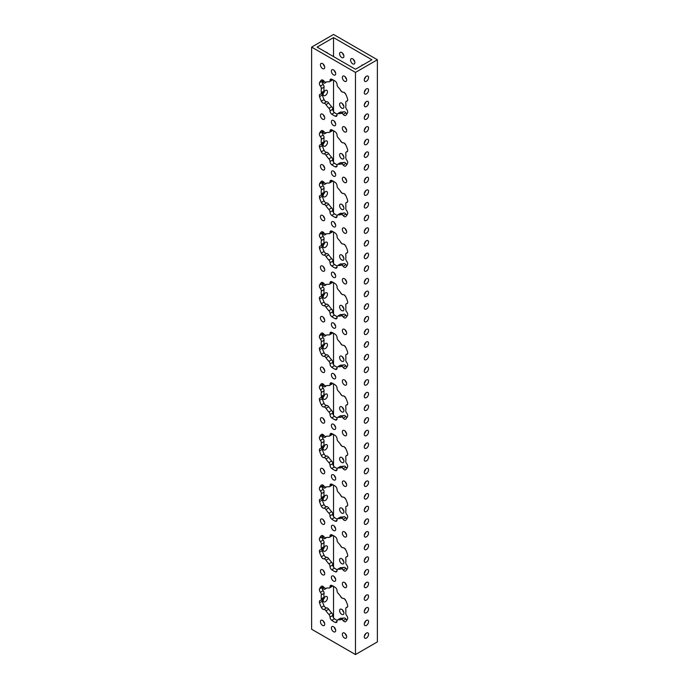 <?xml version="1.0" encoding="UTF-8"?>
<svg xmlns="http://www.w3.org/2000/svg" width="689" height="689" viewBox="0 0 689 689"><rect width="100%" height="100%" fill="white"/><g stroke="black" fill="none" stroke-linecap="round" stroke-linejoin="round"><path stroke-width="1.03" d="M323.589 92.49A3.049 1.766 120 0 0 323.796 95.625A3.049 1.766 120 0 0 325.32 95.47A3.049 1.766 120 0 0 327.318 92.782A3.049 1.766 120 0 0 326.844 90.337A3.049 1.766 120 0 0 325.32 90.492A3.049 1.766 120 0 0 324.045 91.706M323.279 93.351A3.049 1.766 120 0 0 324.622 91.026M366.419 119.197A3.049 1.766 120 0 0 368.408 116.51A3.049 1.766 120 0 0 367.943 114.064A3.049 1.766 120 0 0 366.419 114.219A3.049 1.766 120 0 0 364.429 116.906A3.049 1.766 120 0 0 364.894 119.352A3.049 1.766 120 0 0 366.419 119.197M365.721 114.753A3.049 1.766 -60 0 1 364.378 117.078M366.419 106.545A3.049 1.766 120 0 0 368.408 103.858A3.049 1.766 120 0 0 367.943 101.412A3.049 1.766 120 0 0 366.419 101.559A3.049 1.766 120 0 0 364.429 104.254A3.049 1.766 120 0 0 364.894 106.692A3.049 1.766 120 0 0 366.419 106.545M365.721 102.101A3.049 1.766 -60 0 1 364.378 104.427M323.348 80.467A3.049 1.766 120 0 0 323.796 82.964A3.049 1.766 120 0 0 325.32 82.818A3.049 1.766 120 0 0 326.267 82.017M366.419 93.885A3.049 1.766 120 0 0 368.408 91.198A3.049 1.766 120 0 0 367.943 88.752A3.049 1.766 120 0 0 366.419 88.907A3.049 1.766 120 0 0 364.429 91.594A3.049 1.766 120 0 0 364.894 94.04A3.049 1.766 120 0 0 366.419 93.885M365.721 89.441A3.049 1.766 -60 0 1 364.378 91.766M366.419 81.233A3.049 1.766 120 0 0 368.408 78.546A3.049 1.766 120 0 0 367.943 76.1A3.049 1.766 120 0 0 366.419 76.255A3.049 1.766 120 0 0 364.429 78.942A3.049 1.766 120 0 0 364.894 81.388A3.049 1.766 120 0 0 366.419 81.233M365.721 76.789A3.049 1.766 -60 0 1 364.378 79.114M327.361 53.027A3.049 1.766 120 0 0 326.844 52.373A3.049 1.766 120 0 0 326.018 52.252M366.419 169.821A3.049 1.766 120 0 0 368.408 167.134A3.049 1.766 120 0 0 367.943 164.688A3.049 1.766 120 0 0 366.419 164.835A3.049 1.766 120 0 0 364.429 167.522A3.049 1.766 120 0 0 364.894 169.968A3.049 1.766 120 0 0 366.419 169.821M365.721 165.377A3.049 1.766 -60 0 1 364.378 167.703M323.589 143.105A3.049 1.766 120 0 0 323.796 146.24A3.049 1.766 120 0 0 325.32 146.094A3.049 1.766 120 0 0 327.318 143.407A3.049 1.766 120 0 0 326.844 140.961A3.049 1.766 120 0 0 325.32 141.107A3.049 1.766 120 0 0 324.045 142.322M323.279 143.975A3.049 1.766 120 0 0 324.622 141.65M366.419 157.161A3.049 1.766 120 0 0 368.408 154.474A3.049 1.766 120 0 0 367.943 152.028A3.049 1.766 120 0 0 366.419 152.183A3.049 1.766 120 0 0 364.429 154.87A3.049 1.766 120 0 0 364.894 157.316A3.049 1.766 120 0 0 366.419 157.161M365.721 152.717A3.049 1.766 -60 0 1 364.378 155.042M323.348 131.082A3.049 1.766 120 0 0 323.796 133.588A3.049 1.766 120 0 0 325.32 133.433A3.049 1.766 120 0 0 326.267 132.632M366.419 144.509A3.049 1.766 120 0 0 368.408 141.822A3.049 1.766 120 0 0 367.943 139.376A3.049 1.766 120 0 0 366.419 139.531A3.049 1.766 120 0 0 364.429 142.218A3.049 1.766 120 0 0 364.894 144.664A3.049 1.766 120 0 0 366.419 144.509M365.721 140.065A3.049 1.766 -60 0 1 364.378 142.39M366.419 131.857A3.049 1.766 120 0 0 368.408 129.162A3.049 1.766 120 0 0 367.943 126.724A3.049 1.766 120 0 0 366.419 126.871A3.049 1.766 120 0 0 364.429 129.558A3.049 1.766 120 0 0 364.894 132.004A3.049 1.766 120 0 0 366.419 131.857M365.721 127.413A3.049 1.766 -60 0 1 364.378 129.739M366.419 220.437A3.049 1.766 120 0 0 368.408 217.75A3.049 1.766 120 0 0 367.943 215.304A3.049 1.766 120 0 0 366.419 215.459A3.049 1.766 120 0 0 364.429 218.146A3.049 1.766 120 0 0 364.894 220.592A3.049 1.766 120 0 0 366.419 220.437M365.721 215.993A3.049 1.766 -60 0 1 364.378 218.318M323.589 193.73A3.049 1.766 120 0 0 323.796 196.865A3.049 1.766 120 0 0 325.32 196.709A3.049 1.766 120 0 0 327.318 194.022A3.049 1.766 120 0 0 326.844 191.576A3.049 1.766 120 0 0 325.32 191.731A3.049 1.766 120 0 0 324.045 192.946M323.279 194.591A3.049 1.766 120 0 0 324.622 192.265M366.419 207.785A3.049 1.766 120 0 0 368.408 205.098A3.049 1.766 120 0 0 367.943 202.652A3.049 1.766 120 0 0 366.419 202.799A3.049 1.766 120 0 0 364.429 205.494A3.049 1.766 120 0 0 364.894 207.932A3.049 1.766 120 0 0 366.419 207.785M365.721 203.341A3.049 1.766 -60 0 1 364.378 205.667M323.348 181.707A3.049 1.766 120 0 0 323.796 184.204A3.049 1.766 120 0 0 325.32 184.058A3.049 1.766 120 0 0 326.267 183.257M366.419 195.133A3.049 1.766 120 0 0 368.408 192.438A3.049 1.766 120 0 0 367.943 190A3.049 1.766 120 0 0 366.419 190.147A3.049 1.766 120 0 0 364.429 192.834A3.049 1.766 120 0 0 364.894 195.28A3.049 1.766 120 0 0 366.419 195.133M365.721 190.681A3.049 1.766 -60 0 1 364.378 193.006M366.419 182.473A3.049 1.766 120 0 0 368.408 179.786A3.049 1.766 120 0 0 367.943 177.34A3.049 1.766 120 0 0 366.419 177.495A3.049 1.766 120 0 0 364.429 180.182A3.049 1.766 120 0 0 364.894 182.628A3.049 1.766 120 0 0 366.419 182.473M365.721 178.029A3.049 1.766 -60 0 1 364.378 180.354M366.419 271.061A3.049 1.766 120 0 0 368.408 268.374A3.049 1.766 120 0 0 367.943 265.928A3.049 1.766 120 0 0 366.419 266.075A3.049 1.766 120 0 0 364.429 268.77A3.049 1.766 120 0 0 364.894 271.208A3.049 1.766 120 0 0 366.419 271.061M365.721 266.617A3.049 1.766 -60 0 1 364.378 268.943M323.589 244.345A3.049 1.766 120 0 0 323.796 247.48A3.049 1.766 120 0 0 325.32 247.334A3.049 1.766 120 0 0 327.318 244.647A3.049 1.766 120 0 0 326.844 242.201A3.049 1.766 120 0 0 325.32 242.347A3.049 1.766 120 0 0 324.045 243.57M323.279 245.215A3.049 1.766 120 0 0 324.622 242.89M366.419 258.409A3.049 1.766 120 0 0 368.408 255.714A3.049 1.766 120 0 0 367.943 253.268A3.049 1.766 120 0 0 366.419 253.423A3.049 1.766 120 0 0 364.429 256.11A3.049 1.766 120 0 0 364.894 258.556A3.049 1.766 120 0 0 366.419 258.409M365.721 253.957A3.049 1.766 -60 0 1 364.378 256.282M323.348 232.331A3.049 1.766 120 0 0 323.796 234.828A3.049 1.766 120 0 0 325.32 234.673A3.049 1.766 120 0 0 326.267 233.872M366.419 245.749A3.049 1.766 120 0 0 368.408 243.062A3.049 1.766 120 0 0 367.943 240.616A3.049 1.766 120 0 0 366.419 240.771A3.049 1.766 120 0 0 364.429 243.458A3.049 1.766 120 0 0 364.894 245.904A3.049 1.766 120 0 0 366.419 245.749M365.721 241.305A3.049 1.766 -60 0 1 364.378 243.63M366.419 233.097A3.049 1.766 120 0 0 368.408 230.41A3.049 1.766 120 0 0 367.943 227.964A3.049 1.766 120 0 0 366.419 228.111A3.049 1.766 120 0 0 364.429 230.798A3.049 1.766 120 0 0 364.894 233.244A3.049 1.766 120 0 0 366.419 233.097M365.721 228.653A3.049 1.766 -60 0 1 364.378 230.979M366.419 321.677A3.049 1.766 120 0 0 368.408 318.99A3.049 1.766 120 0 0 367.943 316.544A3.049 1.766 120 0 0 366.419 316.699A3.049 1.766 120 0 0 364.429 319.386A3.049 1.766 120 0 0 364.894 321.832A3.049 1.766 120 0 0 366.419 321.677M365.721 317.233A3.049 1.766 -60 0 1 364.378 319.558M323.589 294.97A3.049 1.766 120 0 0 323.796 298.104A3.049 1.766 120 0 0 325.32 297.949A3.049 1.766 120 0 0 327.318 295.262A3.049 1.766 120 0 0 326.844 292.816A3.049 1.766 120 0 0 325.32 292.971A3.049 1.766 120 0 0 324.045 294.186M323.279 295.831A3.049 1.766 120 0 0 324.622 293.505M366.419 309.025A3.049 1.766 120 0 0 368.408 306.338A3.049 1.766 120 0 0 367.943 303.892A3.049 1.766 120 0 0 366.419 304.047A3.049 1.766 120 0 0 364.429 306.734A3.049 1.766 120 0 0 364.894 309.18A3.049 1.766 120 0 0 366.419 309.025M365.721 304.581A3.049 1.766 -60 0 1 364.378 306.906M323.348 282.946A3.049 1.766 120 0 0 323.796 285.453A3.049 1.766 120 0 0 325.32 285.298A3.049 1.766 120 0 0 326.267 284.497M366.419 296.373A3.049 1.766 120 0 0 368.408 293.678A3.049 1.766 120 0 0 367.943 291.24A3.049 1.766 120 0 0 366.419 291.387A3.049 1.766 120 0 0 364.429 294.074A3.049 1.766 120 0 0 364.894 296.52A3.049 1.766 120 0 0 366.419 296.373M365.721 291.929A3.049 1.766 -60 0 1 364.378 294.255M366.419 283.713A3.049 1.766 120 0 0 368.408 281.026A3.049 1.766 120 0 0 367.943 278.58A3.049 1.766 120 0 0 366.419 278.735A3.049 1.766 120 0 0 364.429 281.422A3.049 1.766 120 0 0 364.894 283.868A3.049 1.766 120 0 0 366.419 283.713M365.721 279.269A3.049 1.766 -60 0 1 364.378 281.594M366.419 372.301A3.049 1.766 120 0 0 368.408 369.614A3.049 1.766 120 0 0 367.943 367.168A3.049 1.766 120 0 0 366.419 367.323A3.049 1.766 120 0 0 364.429 370.01A3.049 1.766 120 0 0 364.894 372.456A3.049 1.766 120 0 0 366.419 372.301M365.721 367.857A3.049 1.766 -60 0 1 364.378 370.182M323.589 345.585A3.049 1.766 120 0 0 323.796 348.72A3.049 1.766 120 0 0 325.32 348.574A3.049 1.766 120 0 0 327.318 345.887A3.049 1.766 120 0 0 326.844 343.441A3.049 1.766 120 0 0 325.32 343.587A3.049 1.766 120 0 0 324.045 344.81M323.279 346.455A3.049 1.766 120 0 0 324.622 344.13M366.419 359.649A3.049 1.766 120 0 0 368.408 356.954A3.049 1.766 120 0 0 367.943 354.516A3.049 1.766 120 0 0 366.419 354.663A3.049 1.766 120 0 0 364.429 357.35A3.049 1.766 120 0 0 364.894 359.796A3.049 1.766 120 0 0 366.419 359.649M365.721 355.205A3.049 1.766 -60 0 1 364.378 357.531M323.348 333.571A3.049 1.766 120 0 0 323.796 336.068A3.049 1.766 120 0 0 325.32 335.922A3.049 1.766 120 0 0 326.267 335.112M366.419 346.989A3.049 1.766 120 0 0 368.408 344.302A3.049 1.766 120 0 0 367.943 341.856A3.049 1.766 120 0 0 366.419 342.011A3.049 1.766 120 0 0 364.429 344.698A3.049 1.766 120 0 0 364.894 347.144A3.049 1.766 120 0 0 366.419 346.989M365.721 342.545A3.049 1.766 -60 0 1 364.378 344.87M366.419 334.337A3.049 1.766 120 0 0 368.408 331.65A3.049 1.766 120 0 0 367.943 329.204A3.049 1.766 120 0 0 366.419 329.351A3.049 1.766 120 0 0 364.429 332.046A3.049 1.766 120 0 0 364.894 334.484A3.049 1.766 120 0 0 366.419 334.337M365.721 329.893A3.049 1.766 -60 0 1 364.378 332.219M366.419 422.925A3.049 1.766 120 0 0 368.408 420.23A3.049 1.766 120 0 0 367.943 417.792A3.049 1.766 120 0 0 366.419 417.939A3.049 1.766 120 0 0 364.429 420.626A3.049 1.766 120 0 0 364.894 423.072A3.049 1.766 120 0 0 366.419 422.925M365.721 418.481A3.049 1.766 -60 0 1 364.378 420.798M323.589 396.209A3.049 1.766 120 0 0 323.796 399.344A3.049 1.766 120 0 0 325.32 399.189A3.049 1.766 120 0 0 327.318 396.502A3.049 1.766 120 0 0 326.844 394.056A3.049 1.766 120 0 0 325.32 394.211A3.049 1.766 120 0 0 324.045 395.426M323.279 397.071A3.049 1.766 120 0 0 324.622 394.745M366.419 410.265A3.049 1.766 120 0 0 368.408 407.578A3.049 1.766 120 0 0 367.943 405.132A3.049 1.766 120 0 0 366.419 405.287A3.049 1.766 120 0 0 364.429 407.974A3.049 1.766 120 0 0 364.894 410.42A3.049 1.766 120 0 0 366.419 410.265M365.721 405.821A3.049 1.766 -60 0 1 364.378 408.146M323.348 384.186A3.049 1.766 120 0 0 323.796 386.693A3.049 1.766 120 0 0 325.32 386.538A3.049 1.766 120 0 0 326.267 385.737M366.419 397.613A3.049 1.766 120 0 0 368.408 394.926A3.049 1.766 120 0 0 367.943 392.48A3.049 1.766 120 0 0 366.419 392.627A3.049 1.766 120 0 0 364.429 395.314A3.049 1.766 120 0 0 364.894 397.76A3.049 1.766 120 0 0 366.419 397.613M365.721 393.169A3.049 1.766 -60 0 1 364.378 395.495M366.419 384.953A3.049 1.766 120 0 0 368.408 382.266A3.049 1.766 120 0 0 367.943 379.82A3.049 1.766 120 0 0 366.419 379.975A3.049 1.766 120 0 0 364.429 382.662A3.049 1.766 120 0 0 364.894 385.108A3.049 1.766 120 0 0 366.419 384.953M365.721 380.509A3.049 1.766 -60 0 1 364.378 382.834M323.589 446.834A3.049 1.766 120 0 0 323.796 449.969A3.049 1.766 120 0 0 325.32 449.814A3.049 1.766 120 0 0 327.318 447.127A3.049 1.766 120 0 0 326.844 444.681A3.049 1.766 120 0 0 325.32 444.836A3.049 1.766 120 0 0 324.045 446.05M323.279 447.695A3.049 1.766 120 0 0 324.622 445.37M366.419 473.541A3.049 1.766 120 0 0 368.408 470.854A3.049 1.766 120 0 0 367.943 468.408A3.049 1.766 120 0 0 366.419 468.563A3.049 1.766 120 0 0 364.429 471.25A3.049 1.766 120 0 0 364.894 473.696A3.049 1.766 120 0 0 366.419 473.541M365.721 469.097A3.049 1.766 -60 0 1 364.378 471.422M323.348 434.811A3.049 1.766 120 0 0 323.796 437.308A3.049 1.766 120 0 0 325.32 437.162A3.049 1.766 120 0 0 326.267 436.361M366.419 460.889A3.049 1.766 120 0 0 368.408 458.202A3.049 1.766 120 0 0 367.943 455.756A3.049 1.766 120 0 0 366.419 455.903A3.049 1.766 120 0 0 364.429 458.59A3.049 1.766 120 0 0 364.894 461.036A3.049 1.766 120 0 0 366.419 460.889M365.721 456.445A3.049 1.766 -60 0 1 364.378 458.771M366.419 448.229A3.049 1.766 120 0 0 368.408 445.542A3.049 1.766 120 0 0 367.943 443.096A3.049 1.766 120 0 0 366.419 443.251A3.049 1.766 120 0 0 364.429 445.938A3.049 1.766 120 0 0 364.894 448.384A3.049 1.766 120 0 0 366.419 448.229M365.721 443.785A3.049 1.766 -60 0 1 364.378 446.11M366.419 435.577A3.049 1.766 120 0 0 368.408 432.89A3.049 1.766 120 0 0 367.943 430.444A3.049 1.766 120 0 0 366.419 430.591A3.049 1.766 120 0 0 364.429 433.286A3.049 1.766 120 0 0 364.894 435.724A3.049 1.766 120 0 0 366.419 435.577M365.721 431.133A3.049 1.766 -60 0 1 364.378 433.459M366.419 524.165A3.049 1.766 120 0 0 368.408 521.478A3.049 1.766 120 0 0 367.943 519.032A3.049 1.766 120 0 0 366.419 519.179A3.049 1.766 120 0 0 364.429 521.866A3.049 1.766 120 0 0 364.894 524.312A3.049 1.766 120 0 0 366.419 524.165M365.721 519.721A3.049 1.766 -60 0 1 364.378 522.047M323.589 497.449A3.049 1.766 120 0 0 323.796 500.584A3.049 1.766 120 0 0 325.32 500.438A3.049 1.766 120 0 0 327.318 497.742A3.049 1.766 120 0 0 326.844 495.305A3.049 1.766 120 0 0 325.32 495.451A3.049 1.766 120 0 0 324.045 496.666M323.279 498.319A3.049 1.766 120 0 0 324.622 495.994M366.419 511.505A3.049 1.766 120 0 0 368.408 508.818A3.049 1.766 120 0 0 367.943 506.372A3.049 1.766 120 0 0 366.419 506.527A3.049 1.766 120 0 0 364.429 509.214A3.049 1.766 120 0 0 364.894 511.66A3.049 1.766 120 0 0 366.419 511.505M365.721 507.061A3.049 1.766 -60 0 1 364.378 509.386M323.348 485.426A3.049 1.766 120 0 0 323.796 487.933A3.049 1.766 120 0 0 325.32 487.778A3.049 1.766 120 0 0 326.267 486.977M366.419 498.853A3.049 1.766 120 0 0 368.408 496.166A3.049 1.766 120 0 0 367.943 493.72A3.049 1.766 120 0 0 366.419 493.867A3.049 1.766 120 0 0 364.429 496.562A3.049 1.766 120 0 0 364.894 499A3.049 1.766 120 0 0 366.419 498.853M365.721 494.409A3.049 1.766 -60 0 1 364.378 496.735M366.419 486.201A3.049 1.766 120 0 0 368.408 483.506A3.049 1.766 120 0 0 367.943 481.06A3.049 1.766 120 0 0 366.419 481.215A3.049 1.766 120 0 0 364.429 483.902A3.049 1.766 120 0 0 364.894 486.348A3.049 1.766 120 0 0 366.419 486.201M365.721 481.749A3.049 1.766 -60 0 1 364.378 484.074M366.419 574.781A3.049 1.766 120 0 0 368.408 572.094A3.049 1.766 120 0 0 367.943 569.648A3.049 1.766 120 0 0 366.419 569.803A3.049 1.766 120 0 0 364.429 572.49A3.049 1.766 120 0 0 364.894 574.936A3.049 1.766 120 0 0 366.419 574.781M365.721 570.337A3.049 1.766 -60 0 1 364.378 572.662M323.589 548.074A3.049 1.766 120 0 0 323.796 551.209A3.049 1.766 120 0 0 325.32 551.054A3.049 1.766 120 0 0 327.318 548.366A3.049 1.766 120 0 0 326.844 545.921A3.049 1.766 120 0 0 325.32 546.076A3.049 1.766 120 0 0 324.045 547.29M323.279 548.935A3.049 1.766 120 0 0 324.622 546.61M366.419 562.129A3.049 1.766 120 0 0 368.408 559.442A3.049 1.766 120 0 0 367.943 556.996A3.049 1.766 120 0 0 366.419 557.143A3.049 1.766 120 0 0 364.429 559.838A3.049 1.766 120 0 0 364.894 562.276A3.049 1.766 120 0 0 366.419 562.129M365.721 557.685A3.049 1.766 -60 0 1 364.378 560.011M323.348 536.051A3.049 1.766 120 0 0 323.796 538.548A3.049 1.766 120 0 0 325.32 538.402A3.049 1.766 120 0 0 326.267 537.601M366.419 549.469A3.049 1.766 120 0 0 368.408 546.782A3.049 1.766 120 0 0 367.943 544.336A3.049 1.766 120 0 0 366.419 544.491A3.049 1.766 120 0 0 364.429 547.178A3.049 1.766 120 0 0 364.894 549.624A3.049 1.766 120 0 0 366.419 549.469M365.721 545.025A3.049 1.766 -60 0 1 364.378 547.35M366.419 536.817A3.049 1.766 120 0 0 368.408 534.13A3.049 1.766 120 0 0 367.943 531.684A3.049 1.766 120 0 0 366.419 531.839A3.049 1.766 120 0 0 364.429 534.526A3.049 1.766 120 0 0 364.894 536.972A3.049 1.766 120 0 0 366.419 536.817M365.721 532.373A3.049 1.766 -60 0 1 364.378 534.698M362.982 64.912A3.049 1.766 -120 0 0 362.156 65.024A3.049 1.766 -120 0 0 361.639 65.688M346.541 79.114A3.049 1.766 60 0 1 345.198 76.789M344.5 81.233A3.049 1.766 60 0 1 342.511 78.546A3.049 1.766 60 0 1 342.976 76.1A3.049 1.766 60 0 1 344.5 76.255A3.049 1.766 60 0 1 346.489 78.942A3.049 1.766 60 0 1 346.024 81.388A3.049 1.766 60 0 1 344.5 81.233M343.802 55.387A3.049 1.766 60 0 1 342.459 53.062M341.761 52.519A3.049 1.766 -120 0 0 340.237 52.373A3.049 1.766 -120 0 0 339.763 54.819A3.049 1.766 -120 0 0 341.761 57.506A3.049 1.766 -120 0 0 343.286 57.661A3.049 1.766 -120 0 0 343.751 55.215A3.049 1.766 -120 0 0 341.761 52.519M324.622 66.463A3.049 1.766 60 0 1 323.279 64.137M322.581 68.581A3.049 1.766 60 0 1 320.592 65.894A3.049 1.766 60 0 1 321.057 63.448A3.049 1.766 60 0 1 322.581 63.595A3.049 1.766 60 0 1 324.571 66.282A3.049 1.766 60 0 1 324.106 68.728A3.049 1.766 60 0 1 322.581 68.581M354.757 61.717A3.049 1.766 60 0 1 353.423 59.392M352.716 58.849A3.049 1.766 -120 0 0 351.192 58.703A3.049 1.766 -120 0 0 350.727 61.149A3.049 1.766 -120 0 0 352.716 63.836A3.049 1.766 -120 0 0 354.249 63.982A3.049 1.766 -120 0 0 354.714 61.536A3.049 1.766 -120 0 0 352.716 58.849M335.577 72.784A3.049 1.766 60 0 1 334.243 70.459M333.536 74.903A3.049 1.766 60 0 1 331.547 72.216A3.049 1.766 60 0 1 332.012 69.77A3.049 1.766 60 0 1 333.536 69.925A3.049 1.766 60 0 1 335.534 72.612A3.049 1.766 60 0 1 335.069 75.058A3.049 1.766 60 0 1 333.536 74.903M346.541 129.739A3.049 1.766 60 0 1 345.198 127.413M344.5 131.857A3.049 1.766 60 0 1 342.511 129.162A3.049 1.766 60 0 1 342.976 126.724A3.049 1.766 60 0 1 344.5 126.871A3.049 1.766 60 0 1 346.489 129.558A3.049 1.766 60 0 1 346.024 132.004A3.049 1.766 60 0 1 344.5 131.857M343.802 106.003A3.049 1.766 60 0 1 342.459 103.677M341.761 103.143A3.049 1.766 -120 0 0 340.237 102.997A3.049 1.766 -120 0 0 339.763 105.434A3.049 1.766 -120 0 0 341.761 108.13A3.049 1.766 -120 0 0 343.286 108.276A3.049 1.766 -120 0 0 343.751 105.83A3.049 1.766 -120 0 0 341.761 103.143M324.622 117.078A3.049 1.766 60 0 1 323.279 114.753M322.581 119.197A3.049 1.766 60 0 1 320.592 116.51A3.049 1.766 60 0 1 321.057 114.064A3.049 1.766 60 0 1 322.581 114.219A3.049 1.766 60 0 1 324.571 116.906A3.049 1.766 60 0 1 324.106 119.352A3.049 1.766 60 0 1 322.581 119.197M335.577 123.409A3.049 1.766 60 0 1 334.243 121.083M333.536 125.527A3.049 1.766 60 0 1 331.547 122.84A3.049 1.766 60 0 1 332.012 120.394A3.049 1.766 60 0 1 333.536 120.541A3.049 1.766 60 0 1 335.534 123.236A3.049 1.766 60 0 1 335.069 125.674A3.049 1.766 60 0 1 333.536 125.527M346.541 180.354A3.049 1.766 60 0 1 345.198 178.029M344.5 182.473A3.049 1.766 60 0 1 342.511 179.786A3.049 1.766 60 0 1 342.976 177.34A3.049 1.766 60 0 1 344.5 177.495A3.049 1.766 60 0 1 346.489 180.182A3.049 1.766 60 0 1 346.024 182.628A3.049 1.766 60 0 1 344.5 182.473M343.802 156.627A3.049 1.766 60 0 1 342.459 154.302M341.761 153.768A3.049 1.766 -120 0 0 340.237 153.613A3.049 1.766 -120 0 0 339.763 156.058A3.049 1.766 -120 0 0 341.761 158.746A3.049 1.766 -120 0 0 343.286 158.901A3.049 1.766 -120 0 0 343.751 156.455A3.049 1.766 -120 0 0 341.761 153.768M324.622 167.703A3.049 1.766 60 0 1 323.279 165.377M322.581 169.821A3.049 1.766 60 0 1 320.592 167.134A3.049 1.766 60 0 1 321.057 164.688A3.049 1.766 60 0 1 322.581 164.835A3.049 1.766 60 0 1 324.571 167.522A3.049 1.766 60 0 1 324.106 169.968A3.049 1.766 60 0 1 322.581 169.821M335.577 174.024A3.049 1.766 60 0 1 334.243 171.699M333.536 176.143A3.049 1.766 60 0 1 331.547 173.456A3.049 1.766 60 0 1 332.012 171.01A3.049 1.766 60 0 1 333.536 171.165A3.049 1.766 60 0 1 335.534 173.852A3.049 1.766 60 0 1 335.069 176.298A3.049 1.766 60 0 1 333.536 176.143M346.541 230.979A3.049 1.766 60 0 1 345.198 228.653M344.5 233.097A3.049 1.766 60 0 1 342.511 230.41A3.049 1.766 60 0 1 342.976 227.964A3.049 1.766 60 0 1 344.5 228.111A3.049 1.766 60 0 1 346.489 230.798A3.049 1.766 60 0 1 346.024 233.244A3.049 1.766 60 0 1 344.5 233.097M343.802 207.251A3.049 1.766 60 0 1 342.459 204.926M341.761 204.383A3.049 1.766 -120 0 0 340.237 204.237A3.049 1.766 -120 0 0 339.763 206.674A3.049 1.766 -120 0 0 341.761 209.37A3.049 1.766 -120 0 0 343.286 209.516A3.049 1.766 -120 0 0 343.751 207.07A3.049 1.766 -120 0 0 341.761 204.383M324.622 218.318A3.049 1.766 60 0 1 323.279 215.993M322.581 220.437A3.049 1.766 60 0 1 320.592 217.75A3.049 1.766 60 0 1 321.057 215.304A3.049 1.766 60 0 1 322.581 215.459A3.049 1.766 60 0 1 324.571 218.146A3.049 1.766 60 0 1 324.106 220.592A3.049 1.766 60 0 1 322.581 220.437M335.577 224.648A3.049 1.766 60 0 1 334.243 222.323M333.536 226.767A3.049 1.766 60 0 1 331.547 224.08A3.049 1.766 60 0 1 332.012 221.634A3.049 1.766 60 0 1 333.536 221.789A3.049 1.766 60 0 1 335.534 224.476A3.049 1.766 60 0 1 335.069 226.922A3.049 1.766 60 0 1 333.536 226.767M346.541 281.594A3.049 1.766 60 0 1 345.198 279.269M344.5 283.713A3.049 1.766 60 0 1 342.511 281.026A3.049 1.766 60 0 1 342.976 278.58A3.049 1.766 60 0 1 344.5 278.735A3.049 1.766 60 0 1 346.489 281.422A3.049 1.766 60 0 1 346.024 283.868A3.049 1.766 60 0 1 344.5 283.713M343.802 257.867A3.049 1.766 60 0 1 342.459 255.541M341.761 255.008A3.049 1.766 -120 0 0 340.237 254.852A3.049 1.766 -120 0 0 339.763 257.298A3.049 1.766 -120 0 0 341.761 259.986A3.049 1.766 -120 0 0 343.286 260.141A3.049 1.766 -120 0 0 343.751 257.695A3.049 1.766 -120 0 0 341.761 255.008M324.622 268.943A3.049 1.766 60 0 1 323.279 266.617M322.581 271.061A3.049 1.766 60 0 1 320.592 268.374A3.049 1.766 60 0 1 321.057 265.928A3.049 1.766 60 0 1 322.581 266.075A3.049 1.766 60 0 1 324.571 268.77A3.049 1.766 60 0 1 324.106 271.208A3.049 1.766 60 0 1 322.581 271.061M335.577 275.264A3.049 1.766 60 0 1 334.243 272.947M333.536 277.391A3.049 1.766 60 0 1 331.547 274.696A3.049 1.766 60 0 1 332.012 272.258A3.049 1.766 60 0 1 333.536 272.405A3.049 1.766 60 0 1 335.534 275.092A3.049 1.766 60 0 1 335.069 277.538A3.049 1.766 60 0 1 333.536 277.391M346.541 332.219A3.049 1.766 60 0 1 345.198 329.893M344.5 334.337A3.049 1.766 60 0 1 342.511 331.65A3.049 1.766 60 0 1 342.976 329.204A3.049 1.766 60 0 1 344.5 329.351A3.049 1.766 60 0 1 346.489 332.046A3.049 1.766 60 0 1 346.024 334.484A3.049 1.766 60 0 1 344.5 334.337M324.622 319.558A3.049 1.766 60 0 1 323.279 317.233M322.581 321.677A3.049 1.766 60 0 1 320.592 318.99A3.049 1.766 60 0 1 321.057 316.544A3.049 1.766 60 0 1 322.581 316.699A3.049 1.766 60 0 1 324.571 319.386A3.049 1.766 60 0 1 324.106 321.832A3.049 1.766 60 0 1 322.581 321.677M343.802 308.491A3.049 1.766 60 0 1 342.459 306.166M341.761 305.623A3.049 1.766 -120 0 0 340.237 305.477A3.049 1.766 -120 0 0 339.763 307.923A3.049 1.766 -120 0 0 341.761 310.61A3.049 1.766 -120 0 0 343.286 310.756A3.049 1.766 -120 0 0 343.751 308.31A3.049 1.766 -120 0 0 341.761 305.623M335.577 325.888A3.049 1.766 60 0 1 334.243 323.563M333.536 328.007A3.049 1.766 60 0 1 331.547 325.32A3.049 1.766 60 0 1 332.012 322.874A3.049 1.766 60 0 1 333.536 323.029A3.049 1.766 60 0 1 335.534 325.716A3.049 1.766 60 0 1 335.069 328.162A3.049 1.766 60 0 1 333.536 328.007M346.541 382.834A3.049 1.766 60 0 1 345.198 380.509M344.5 384.953A3.049 1.766 60 0 1 342.511 382.266A3.049 1.766 60 0 1 342.976 379.82A3.049 1.766 60 0 1 344.5 379.975A3.049 1.766 60 0 1 346.489 382.662A3.049 1.766 60 0 1 346.024 385.108A3.049 1.766 60 0 1 344.5 384.953M324.622 370.182A3.049 1.766 60 0 1 323.279 367.857M322.581 372.301A3.049 1.766 60 0 1 320.592 369.614A3.049 1.766 60 0 1 321.057 367.168A3.049 1.766 60 0 1 322.581 367.323A3.049 1.766 60 0 1 324.571 370.01A3.049 1.766 60 0 1 324.106 372.456A3.049 1.766 60 0 1 322.581 372.301M343.802 359.107A3.049 1.766 60 0 1 342.459 356.781M341.761 356.247A3.049 1.766 -120 0 0 340.237 356.092A3.049 1.766 -120 0 0 339.763 358.538A3.049 1.766 -120 0 0 341.761 361.225A3.049 1.766 -120 0 0 343.286 361.38A3.049 1.766 -120 0 0 343.751 358.935A3.049 1.766 -120 0 0 341.761 356.247M335.577 376.513A3.049 1.766 60 0 1 334.243 374.187M333.536 378.631A3.049 1.766 60 0 1 331.547 375.944A3.049 1.766 60 0 1 332.012 373.498A3.049 1.766 60 0 1 333.536 373.645A3.049 1.766 60 0 1 335.534 376.332A3.049 1.766 60 0 1 335.069 378.778A3.049 1.766 60 0 1 333.536 378.631M346.541 433.459A3.049 1.766 60 0 1 345.198 431.133M344.5 435.577A3.049 1.766 60 0 1 342.511 432.89A3.049 1.766 60 0 1 342.976 430.444A3.049 1.766 60 0 1 344.5 430.591A3.049 1.766 60 0 1 346.489 433.286A3.049 1.766 60 0 1 346.024 435.724A3.049 1.766 60 0 1 344.5 435.577M343.802 409.731A3.049 1.766 60 0 1 342.459 407.406M341.761 406.863A3.049 1.766 -120 0 0 340.237 406.717A3.049 1.766 -120 0 0 339.763 409.163A3.049 1.766 -120 0 0 341.761 411.85A3.049 1.766 -120 0 0 343.286 411.996A3.049 1.766 -120 0 0 343.751 409.559A3.049 1.766 -120 0 0 341.761 406.863M324.622 420.798A3.049 1.766 60 0 1 323.279 418.481M322.581 422.925A3.049 1.766 60 0 1 320.592 420.23A3.049 1.766 60 0 1 321.057 417.792A3.049 1.766 60 0 1 322.581 417.939A3.049 1.766 60 0 1 324.571 420.626A3.049 1.766 60 0 1 324.106 423.072A3.049 1.766 60 0 1 322.581 422.925M335.577 427.128A3.049 1.766 60 0 1 334.243 424.803M333.536 429.247A3.049 1.766 60 0 1 331.547 426.56A3.049 1.766 60 0 1 332.012 424.114A3.049 1.766 60 0 1 333.536 424.269A3.049 1.766 60 0 1 335.534 426.956A3.049 1.766 60 0 1 335.069 429.402A3.049 1.766 60 0 1 333.536 429.247M346.541 484.074A3.049 1.766 60 0 1 345.198 481.749M344.5 486.201A3.049 1.766 60 0 1 342.511 483.506A3.049 1.766 60 0 1 342.976 481.06A3.049 1.766 60 0 1 344.5 481.215A3.049 1.766 60 0 1 346.489 483.902A3.049 1.766 60 0 1 346.024 486.348A3.049 1.766 60 0 1 344.5 486.201M324.622 471.422A3.049 1.766 60 0 1 323.279 469.097M322.581 473.541A3.049 1.766 60 0 1 320.592 470.854A3.049 1.766 60 0 1 321.057 468.408A3.049 1.766 60 0 1 322.581 468.563A3.049 1.766 60 0 1 324.571 471.25A3.049 1.766 60 0 1 324.106 473.696A3.049 1.766 60 0 1 322.581 473.541M343.802 460.347A3.049 1.766 60 0 1 342.459 458.021M341.761 457.487A3.049 1.766 -120 0 0 340.237 457.332A3.049 1.766 -120 0 0 339.763 459.778A3.049 1.766 -120 0 0 341.761 462.465A3.049 1.766 -120 0 0 343.286 462.62A3.049 1.766 -120 0 0 343.751 460.174A3.049 1.766 -120 0 0 341.761 457.487M335.577 477.753A3.049 1.766 60 0 1 334.243 475.427M333.536 479.871A3.049 1.766 60 0 1 331.547 477.184A3.049 1.766 60 0 1 332.012 474.738A3.049 1.766 60 0 1 333.536 474.885A3.049 1.766 60 0 1 335.534 477.572A3.049 1.766 60 0 1 335.069 480.018A3.049 1.766 60 0 1 333.536 479.871M346.541 534.698A3.049 1.766 60 0 1 345.198 532.373M344.5 536.817A3.049 1.766 60 0 1 342.511 534.13A3.049 1.766 60 0 1 342.976 531.684A3.049 1.766 60 0 1 344.5 531.839A3.049 1.766 60 0 1 346.489 534.526A3.049 1.766 60 0 1 346.024 536.972A3.049 1.766 60 0 1 344.5 536.817M343.802 510.971A3.049 1.766 60 0 1 342.459 508.646M341.761 508.112A3.049 1.766 -120 0 0 340.237 507.957A3.049 1.766 -120 0 0 339.763 510.403A3.049 1.766 -120 0 0 341.761 513.09A3.049 1.766 -120 0 0 343.286 513.245A3.049 1.766 -120 0 0 343.751 510.799A3.049 1.766 -120 0 0 341.761 508.112M324.622 522.047A3.049 1.766 60 0 1 323.279 519.721M322.581 524.165A3.049 1.766 60 0 1 320.592 521.478A3.049 1.766 60 0 1 321.057 519.032A3.049 1.766 60 0 1 322.581 519.179A3.049 1.766 60 0 1 324.571 521.866A3.049 1.766 60 0 1 324.106 524.312A3.049 1.766 60 0 1 322.581 524.165M335.577 528.368A3.049 1.766 60 0 1 334.243 526.043M333.536 530.487A3.049 1.766 60 0 1 331.547 527.8A3.049 1.766 60 0 1 332.012 525.354A3.049 1.766 60 0 1 333.536 525.509A3.049 1.766 60 0 1 335.534 528.196A3.049 1.766 60 0 1 335.069 530.642A3.049 1.766 60 0 1 333.536 530.487M333.536 535.706A21.557 12.445 60 0 1 335.328 536.86A2.773 1.602 60 0 1 337.059 540.159A2.541 1.464 -120 0 0 338.178 542.777A17.449 10.077 60 0 1 341.124 546.455A2.541 1.464 -120 0 0 343.165 547.764A2.773 1.602 60 0 1 344.19 548.022A2.773 1.602 60 0 1 345.757 549.839A21.557 12.445 60 0 1 347.54 554.438A2.773 1.602 60 0 1 347.127 556.695A2.773 1.602 60 0 1 346.679 556.824A2.541 1.464 -120 0 0 346.274 556.936A2.541 1.464 -120 0 0 345.766 558.4A17.449 10.077 60 0 1 345.766 562.336A2.541 1.464 -120 0 0 346.679 564.971A2.773 1.602 60 0 1 347.54 568.347A21.557 12.445 60 0 1 345.757 570.888A2.773 1.602 60 0 1 345.568 571.026A2.773 1.602 60 0 1 343.165 569.967A2.541 1.464 -120 0 0 342.235 569.131A2.541 1.464 -120 0 0 341.124 568.925A17.449 10.077 60 0 1 338.178 569.192A2.541 1.464 -120 0 0 337.584 569.303A2.541 1.464 -120 0 0 337.059 570.518A2.773 1.602 60 0 1 336.482 571.836A2.773 1.602 60 0 1 335.328 571.818A21.557 12.445 60 0 1 331.753 569.76A2.773 1.602 60 0 1 330.022 566.461A2.541 1.464 -120 0 0 328.903 563.843A17.449 10.077 60 0 1 325.957 560.166A2.541 1.464 -120 0 0 324.846 559.089A2.541 1.464 -120 0 0 323.916 558.857A2.773 1.602 60 0 1 321.324 556.781A21.557 12.445 60 0 1 319.541 552.182A2.773 1.602 60 0 1 319.954 549.925A2.773 1.602 60 0 1 320.402 549.796A2.541 1.464 -120 0 0 320.807 549.676A2.541 1.464 -120 0 0 321.315 548.22A17.449 10.077 60 0 1 321.315 544.284A2.541 1.464 -120 0 0 320.402 541.649A2.773 1.602 60 0 1 319.541 538.273A21.557 12.445 60 0 1 321.324 535.732A2.773 1.602 60 0 1 321.505 535.594A2.773 1.602 60 0 1 322.891 535.732A2.773 1.602 60 0 1 323.916 536.645A2.541 1.464 -120 0 0 325.957 537.687A17.449 10.077 60 0 1 328.903 537.429A2.541 1.464 -120 0 0 329.497 537.317A2.541 1.464 -120 0 0 330.022 536.102A2.773 1.602 60 0 1 330.599 534.776A2.773 1.602 60 0 1 331.753 534.802A21.557 12.445 60 0 1 333.536 535.706L333.536 567.176M346.998 569.347A2.773 1.602 60 0 1 345.904 568.391A2.541 1.464 -120 0 0 344.974 567.547A2.541 1.464 -120 0 0 343.871 567.348A17.449 10.077 60 0 1 340.917 567.607A2.541 1.464 -120 0 0 340.323 567.719L337.584 569.303M337.171 569.812A21.557 12.445 60 0 1 334.492 568.175A2.773 1.602 60 0 1 332.77 564.877A2.541 1.464 -120 0 0 331.642 562.258A17.449 10.077 60 0 1 328.696 558.59A2.541 1.464 -120 0 0 327.594 557.513A2.541 1.464 -120 0 0 326.655 557.272A2.773 1.602 60 0 1 324.063 555.196A21.557 12.445 60 0 1 322.28 550.597A2.773 1.602 60 0 1 322.263 548.84M333.536 485.09A21.557 12.445 60 0 1 335.328 486.245A2.773 1.602 60 0 1 337.059 489.543A2.541 1.464 -120 0 0 338.178 492.161A17.449 10.077 60 0 1 341.124 495.83A2.541 1.464 -120 0 0 343.165 497.139A2.773 1.602 60 0 1 344.19 497.398A2.773 1.602 60 0 1 345.757 499.215A21.557 12.445 60 0 1 347.54 503.814A2.773 1.602 60 0 1 347.127 506.07A2.773 1.602 60 0 1 346.679 506.2A2.541 1.464 -120 0 0 346.274 506.32A2.541 1.464 -120 0 0 345.766 507.776A17.449 10.077 60 0 1 345.766 511.712A2.541 1.464 -120 0 0 346.679 514.347A2.773 1.602 60 0 1 347.54 517.723A21.557 12.445 60 0 1 345.757 520.264A2.773 1.602 60 0 1 345.568 520.41A2.773 1.602 60 0 1 343.165 519.351A2.541 1.464 -120 0 0 342.235 518.507A2.541 1.464 -120 0 0 341.124 518.309A17.449 10.077 60 0 1 338.178 518.567A2.541 1.464 -120 0 0 337.584 518.679A2.541 1.464 -120 0 0 337.059 519.894A2.773 1.602 60 0 1 336.482 521.22A2.773 1.602 60 0 1 335.328 521.194A21.557 12.445 60 0 1 331.753 519.136A2.773 1.602 60 0 1 330.022 515.837A2.541 1.464 -120 0 0 328.903 513.219A17.449 10.077 60 0 1 325.957 509.55A2.541 1.464 -120 0 0 324.846 508.473A2.541 1.464 -120 0 0 323.916 508.232A2.773 1.602 60 0 1 321.324 506.157A21.557 12.445 60 0 1 319.541 501.558A2.773 1.602 60 0 1 319.954 499.301A2.773 1.602 60 0 1 320.402 499.18A2.541 1.464 -120 0 0 320.807 499.06A2.541 1.464 -120 0 0 321.315 497.604A17.449 10.077 60 0 1 321.315 493.668A2.541 1.464 -120 0 0 320.402 491.024A2.773 1.602 60 0 1 319.541 487.648A21.557 12.445 60 0 1 321.324 485.108A2.773 1.602 60 0 1 321.505 484.97A2.773 1.602 60 0 1 322.891 485.108A2.773 1.602 60 0 1 323.916 486.029A2.541 1.464 -120 0 0 325.957 487.071A17.449 10.077 60 0 1 328.903 486.804A2.541 1.464 -120 0 0 329.497 486.692A2.541 1.464 -120 0 0 330.022 485.487A2.773 1.602 60 0 1 330.599 484.16A2.773 1.602 60 0 1 331.753 484.178A21.557 12.445 60 0 1 333.536 485.09L333.536 516.561M346.998 518.722A2.773 1.602 60 0 1 345.904 517.766A2.541 1.464 -120 0 0 344.974 516.922A2.541 1.464 -120 0 0 343.871 516.724A17.449 10.077 60 0 1 340.917 516.991A2.541 1.464 -120 0 0 340.323 517.103L337.584 518.679M337.171 519.187A21.557 12.445 60 0 1 334.492 517.56A2.773 1.602 60 0 1 332.77 514.252A2.541 1.464 -120 0 0 331.642 511.634A17.449 10.077 60 0 1 328.696 507.965A2.541 1.464 -120 0 0 327.594 506.889A2.541 1.464 -120 0 0 326.655 506.656A2.773 1.602 60 0 1 324.063 504.581A21.557 12.445 60 0 1 322.28 499.981A2.773 1.602 60 0 1 322.263 498.216M333.536 434.466A21.557 12.445 60 0 1 335.328 435.62A2.773 1.602 60 0 1 337.059 438.919A2.541 1.464 -120 0 0 338.178 441.537A17.449 10.077 60 0 1 341.124 445.215A2.541 1.464 -120 0 0 343.165 446.524A2.773 1.602 60 0 1 344.19 446.782A2.773 1.602 60 0 1 345.757 448.599A21.557 12.445 60 0 1 347.54 453.198A2.773 1.602 60 0 1 347.127 455.455A2.773 1.602 60 0 1 346.679 455.584A2.541 1.464 -120 0 0 346.274 455.696A2.541 1.464 -120 0 0 345.766 457.16A17.449 10.077 60 0 1 345.766 461.096A2.541 1.464 -120 0 0 346.679 463.731A2.773 1.602 60 0 1 347.54 467.108A21.557 12.445 60 0 1 345.757 469.648A2.773 1.602 60 0 1 345.568 469.786A2.773 1.602 60 0 1 343.165 468.727A2.541 1.464 -120 0 0 342.235 467.883A2.541 1.464 -120 0 0 341.124 467.685A17.449 10.077 60 0 1 338.178 467.952A2.541 1.464 -120 0 0 337.584 468.064A2.541 1.464 -120 0 0 337.059 469.278A2.773 1.602 60 0 1 336.482 470.596A2.773 1.602 60 0 1 335.328 470.578A21.557 12.445 60 0 1 331.753 468.52A2.773 1.602 60 0 1 330.022 465.213A2.541 1.464 -120 0 0 328.903 462.595A17.449 10.077 60 0 1 325.957 458.926A2.541 1.464 -120 0 0 324.846 457.849A2.541 1.464 -120 0 0 323.916 457.617A2.773 1.602 60 0 1 321.324 455.541A21.557 12.445 60 0 1 319.541 450.942A2.773 1.602 60 0 1 319.954 448.685A2.773 1.602 60 0 1 320.402 448.556A2.541 1.464 -120 0 0 320.807 448.436A2.541 1.464 -120 0 0 321.315 446.98A17.449 10.077 60 0 1 321.315 443.044A2.541 1.464 -120 0 0 320.402 440.409A2.773 1.602 60 0 1 319.541 437.033A21.557 12.445 60 0 1 321.324 434.492A2.773 1.602 60 0 1 321.505 434.354A2.773 1.602 60 0 1 322.891 434.492A2.773 1.602 60 0 1 323.916 435.405A2.541 1.464 -120 0 0 325.957 436.447A17.449 10.077 60 0 1 328.903 436.189A2.541 1.464 -120 0 0 329.497 436.077A2.541 1.464 -120 0 0 330.022 434.862A2.773 1.602 60 0 1 330.599 433.536A2.773 1.602 60 0 1 331.753 433.562A21.557 12.445 60 0 1 333.536 434.466L333.536 465.936M346.998 468.107A2.773 1.602 60 0 1 345.904 467.151A2.541 1.464 -120 0 0 344.974 466.307A2.541 1.464 -120 0 0 343.871 466.108A17.449 10.077 60 0 1 340.917 466.367A2.541 1.464 -120 0 0 340.323 466.479L337.584 468.064M337.171 468.572A21.557 12.445 60 0 1 334.492 466.935A2.773 1.602 60 0 1 332.77 463.637A2.541 1.464 -120 0 0 331.642 461.019A17.449 10.077 60 0 1 328.696 457.341A2.541 1.464 -120 0 0 327.594 456.273A2.541 1.464 -120 0 0 326.655 456.032A2.773 1.602 60 0 1 324.063 453.956A21.557 12.445 60 0 1 322.28 449.357A2.773 1.602 60 0 1 322.263 447.6M333.536 383.851A21.557 12.445 60 0 1 335.328 384.996A2.773 1.602 60 0 1 337.059 388.303A2.541 1.464 -120 0 0 338.178 390.921A17.449 10.077 60 0 1 341.124 394.59A2.541 1.464 -120 0 0 343.165 395.899A2.773 1.602 60 0 1 344.19 396.158A2.773 1.602 60 0 1 345.757 397.975A21.557 12.445 60 0 1 347.54 402.574A2.773 1.602 60 0 1 347.127 404.831A2.773 1.602 60 0 1 346.679 404.96A2.541 1.464 -120 0 0 346.274 405.08A2.541 1.464 -120 0 0 345.766 406.536A17.449 10.077 60 0 1 345.766 410.472A2.541 1.464 -120 0 0 346.679 413.107A2.773 1.602 60 0 1 347.54 416.483A21.557 12.445 60 0 1 345.757 419.024A2.773 1.602 60 0 1 345.568 419.162A2.773 1.602 60 0 1 343.165 418.111A2.541 1.464 -120 0 0 342.235 417.267A2.541 1.464 -120 0 0 341.124 417.069A17.449 10.077 60 0 1 338.178 417.327A2.541 1.464 -120 0 0 337.584 417.439A2.541 1.464 -120 0 0 337.059 418.654A2.773 1.602 60 0 1 336.482 419.98A2.773 1.602 60 0 1 335.328 419.954A21.557 12.445 60 0 1 331.753 417.896A2.773 1.602 60 0 1 330.022 414.597A2.541 1.464 -120 0 0 328.903 411.979A17.449 10.077 60 0 1 325.957 408.31A2.541 1.464 -120 0 0 324.846 407.233A2.541 1.464 -120 0 0 323.916 406.992A2.773 1.602 60 0 1 321.324 404.917A21.557 12.445 60 0 1 319.541 400.318A2.773 1.602 60 0 1 319.954 398.061A2.773 1.602 60 0 1 320.402 397.932A2.541 1.464 -120 0 0 320.807 397.82A2.541 1.464 -120 0 0 321.315 396.356A17.449 10.077 60 0 1 321.315 392.42A2.541 1.464 -120 0 0 320.402 389.785A2.773 1.602 60 0 1 319.541 386.408A21.557 12.445 60 0 1 321.324 383.868A2.773 1.602 60 0 1 321.505 383.73A2.773 1.602 60 0 1 322.891 383.868A2.773 1.602 60 0 1 323.916 384.789A2.541 1.464 -120 0 0 325.957 385.831A17.449 10.077 60 0 1 328.903 385.564A2.541 1.464 -120 0 0 329.497 385.452A2.541 1.464 -120 0 0 330.022 384.238A2.773 1.602 60 0 1 330.599 382.92A2.773 1.602 60 0 1 331.753 382.938A21.557 12.445 60 0 1 333.536 383.851L333.536 415.321M346.998 417.482A2.773 1.602 60 0 1 345.904 416.526A2.541 1.464 -120 0 0 344.974 415.682A2.541 1.464 -120 0 0 343.871 415.484A17.449 10.077 60 0 1 340.917 415.751A2.541 1.464 -120 0 0 340.323 415.863L337.584 417.439M337.171 417.947A21.557 12.445 60 0 1 334.492 416.311A2.773 1.602 60 0 1 332.77 413.012A2.541 1.464 -120 0 0 331.642 410.394A17.449 10.077 60 0 1 328.696 406.725A2.541 1.464 -120 0 0 327.594 405.649A2.541 1.464 -120 0 0 326.655 405.416A2.773 1.602 60 0 1 324.063 403.341A21.557 12.445 60 0 1 322.28 398.733A2.773 1.602 60 0 1 322.263 396.976M333.536 333.226A21.557 12.445 60 0 1 335.328 334.38A2.773 1.602 60 0 1 337.059 337.679A2.541 1.464 -120 0 0 338.178 340.297A17.449 10.077 60 0 1 341.124 343.966A2.541 1.464 -120 0 0 343.165 345.284A2.773 1.602 60 0 1 344.19 345.542A2.773 1.602 60 0 1 345.757 347.359A21.557 12.445 60 0 1 347.54 351.958A2.773 1.602 60 0 1 347.127 354.215A2.773 1.602 60 0 1 346.679 354.344A2.541 1.464 -120 0 0 346.274 354.456A2.541 1.464 -120 0 0 345.766 355.92A17.449 10.077 60 0 1 345.766 359.847A2.541 1.464 -120 0 0 346.679 362.492A2.773 1.602 60 0 1 347.54 365.868A21.557 12.445 60 0 1 345.757 368.408A2.773 1.602 60 0 1 345.568 368.546A2.773 1.602 60 0 1 343.165 367.487A2.541 1.464 -120 0 0 342.235 366.643A2.541 1.464 -120 0 0 341.124 366.445A17.449 10.077 60 0 1 338.178 366.712A2.541 1.464 -120 0 0 337.584 366.824A2.541 1.464 -120 0 0 337.059 368.038A2.773 1.602 60 0 1 336.482 369.356A2.773 1.602 60 0 1 335.328 369.338A21.557 12.445 60 0 1 331.753 367.28A2.773 1.602 60 0 1 330.022 363.973A2.541 1.464 -120 0 0 328.903 361.355A17.449 10.077 60 0 1 325.957 357.686A2.541 1.464 -120 0 0 324.846 356.609A2.541 1.464 -120 0 0 323.916 356.377A2.773 1.602 60 0 1 321.324 354.301A21.557 12.445 60 0 1 319.541 349.702A2.773 1.602 60 0 1 319.954 347.445A2.773 1.602 60 0 1 320.402 347.316A2.541 1.464 -120 0 0 320.807 347.196A2.541 1.464 -120 0 0 321.315 345.74A17.449 10.077 60 0 1 321.315 341.804A2.541 1.464 -120 0 0 320.402 339.169A2.773 1.602 60 0 1 319.541 335.793A21.557 12.445 60 0 1 321.324 333.252A2.773 1.602 60 0 1 321.505 333.106A2.773 1.602 60 0 1 322.891 333.243A2.773 1.602 60 0 1 323.916 334.165A2.541 1.464 -120 0 0 325.957 335.207A17.449 10.077 60 0 1 328.903 334.949A2.541 1.464 -120 0 0 329.497 334.837A2.541 1.464 -120 0 0 330.022 333.622A2.773 1.602 60 0 1 330.599 332.296A2.773 1.602 60 0 1 331.753 332.322A21.557 12.445 60 0 1 333.536 333.226L333.536 364.696M346.998 366.867A2.773 1.602 60 0 1 345.904 365.902A2.541 1.464 -120 0 0 344.974 365.067A2.541 1.464 -120 0 0 343.871 364.86A17.449 10.077 60 0 1 340.917 365.127A2.541 1.464 -120 0 0 340.323 365.239L337.584 366.824M337.171 367.332A21.557 12.445 60 0 1 334.492 365.695A2.773 1.602 60 0 1 332.77 362.397A2.541 1.464 -120 0 0 331.642 359.779A17.449 10.077 60 0 1 328.696 356.101A2.541 1.464 -120 0 0 327.594 355.024A2.541 1.464 -120 0 0 326.655 354.792A2.773 1.602 60 0 1 324.063 352.716A21.557 12.445 60 0 1 322.28 348.117A2.773 1.602 60 0 1 322.263 346.36M333.536 282.611A21.557 12.445 60 0 1 335.328 283.756A2.773 1.602 60 0 1 337.059 287.063A2.541 1.464 -120 0 0 338.178 289.673A17.449 10.077 60 0 1 341.124 293.35A2.541 1.464 -120 0 0 343.165 294.659A2.773 1.602 60 0 1 344.19 294.918A2.773 1.602 60 0 1 345.757 296.735A21.557 12.445 60 0 1 347.54 301.334A2.773 1.602 60 0 1 347.127 303.591A2.773 1.602 60 0 1 346.679 303.72A2.541 1.464 -120 0 0 346.274 303.84A2.541 1.464 -120 0 0 345.766 305.296A17.449 10.077 60 0 1 345.766 309.232A2.541 1.464 -120 0 0 346.679 311.867A2.773 1.602 60 0 1 347.54 315.243A21.557 12.445 60 0 1 345.757 317.784A2.773 1.602 60 0 1 345.568 317.922A2.773 1.602 60 0 1 343.165 316.871A2.541 1.464 -120 0 0 342.235 316.027A2.541 1.464 -120 0 0 341.124 315.829A17.449 10.077 60 0 1 338.178 316.087A2.541 1.464 -120 0 0 337.584 316.199A2.541 1.464 -120 0 0 337.059 317.414A2.773 1.602 60 0 1 336.482 318.74A2.773 1.602 60 0 1 335.328 318.714A21.557 12.445 60 0 1 331.753 316.656A2.773 1.602 60 0 1 330.022 313.357A2.541 1.464 -120 0 0 328.903 310.739A17.449 10.077 60 0 1 325.957 307.061A2.541 1.464 -120 0 0 324.846 305.994A2.541 1.464 -120 0 0 323.916 305.752A2.773 1.602 60 0 1 321.324 303.677A21.557 12.445 60 0 1 319.541 299.078A2.773 1.602 60 0 1 319.954 296.821A2.773 1.602 60 0 1 320.402 296.692A2.541 1.464 -120 0 0 320.807 296.58A2.541 1.464 -120 0 0 321.315 295.116A17.449 10.077 60 0 1 321.315 291.18A2.541 1.464 -120 0 0 320.402 288.545A2.773 1.602 60 0 1 319.541 285.168A21.557 12.445 60 0 1 321.324 282.628A2.773 1.602 60 0 1 321.505 282.49A2.773 1.602 60 0 1 322.891 282.628A2.773 1.602 60 0 1 323.916 283.549A2.541 1.464 -120 0 0 325.957 284.591A17.449 10.077 60 0 1 328.903 284.324A2.541 1.464 -120 0 0 329.497 284.212A2.541 1.464 -120 0 0 330.022 282.998A2.773 1.602 60 0 1 330.599 281.68A2.773 1.602 60 0 1 331.753 281.698A21.557 12.445 60 0 1 333.536 282.611L333.536 314.081M346.998 316.242A2.773 1.602 60 0 1 345.904 315.286A2.541 1.464 -120 0 0 344.974 314.442A2.541 1.464 -120 0 0 343.871 314.244A17.449 10.077 60 0 1 340.917 314.511A2.541 1.464 -120 0 0 340.323 314.623L337.584 316.199M337.171 316.707A21.557 12.445 60 0 1 334.492 315.071A2.773 1.602 60 0 1 332.77 311.772A2.541 1.464 -120 0 0 331.642 309.154A17.449 10.077 60 0 1 328.696 305.485A2.541 1.464 -120 0 0 327.594 304.409A2.541 1.464 -120 0 0 326.655 304.168A2.773 1.602 60 0 1 324.063 302.092A21.557 12.445 60 0 1 322.28 297.493A2.773 1.602 60 0 1 322.263 295.736M333.536 231.986A21.557 12.445 60 0 1 335.328 233.14A2.773 1.602 60 0 1 337.059 236.439A2.541 1.464 -120 0 0 338.178 239.057A17.449 10.077 60 0 1 341.124 242.726A2.541 1.464 -120 0 0 343.165 244.044A2.773 1.602 60 0 1 344.19 244.302A2.773 1.602 60 0 1 345.757 246.119A21.557 12.445 60 0 1 347.54 250.718A2.773 1.602 60 0 1 347.127 252.975A2.773 1.602 60 0 1 346.679 253.096A2.541 1.464 -120 0 0 346.274 253.216A2.541 1.464 -120 0 0 345.766 254.672A17.449 10.077 60 0 1 345.766 258.608A2.541 1.464 -120 0 0 346.679 261.243A2.773 1.602 60 0 1 347.54 264.628A21.557 12.445 60 0 1 345.757 267.168A2.773 1.602 60 0 1 345.568 267.306A2.773 1.602 60 0 1 343.165 266.247A2.541 1.464 -120 0 0 342.235 265.403A2.541 1.464 -120 0 0 341.124 265.205A17.449 10.077 60 0 1 338.178 265.472A2.541 1.464 -120 0 0 337.584 265.584A2.541 1.464 -120 0 0 337.059 266.789A2.773 1.602 60 0 1 336.482 268.116A2.773 1.602 60 0 1 335.328 268.099A21.557 12.445 60 0 1 331.753 266.032A2.773 1.602 60 0 1 330.022 262.733A2.541 1.464 -120 0 0 328.903 260.115A17.449 10.077 60 0 1 325.957 256.446A2.541 1.464 -120 0 0 324.846 255.369A2.541 1.464 -120 0 0 323.916 255.137A2.773 1.602 60 0 1 321.324 253.061A21.557 12.445 60 0 1 319.541 248.453A2.773 1.602 60 0 1 319.954 246.206A2.773 1.602 60 0 1 320.402 246.076A2.541 1.464 -120 0 0 320.807 245.956A2.541 1.464 -120 0 0 321.315 244.5A17.449 10.077 60 0 1 321.315 240.564A2.541 1.464 -120 0 0 320.402 237.929A2.773 1.602 60 0 1 319.541 234.544A21.557 12.445 60 0 1 321.324 232.012A2.773 1.602 60 0 1 321.505 231.866A2.773 1.602 60 0 1 322.891 232.004A2.773 1.602 60 0 1 323.916 232.925A2.541 1.464 -120 0 0 325.957 233.967A17.449 10.077 60 0 1 328.903 233.7A2.541 1.464 -120 0 0 329.497 233.597A2.541 1.464 -120 0 0 330.022 232.382A2.773 1.602 60 0 1 330.599 231.056A2.773 1.602 60 0 1 331.753 231.073A21.557 12.445 60 0 1 333.536 231.986L333.536 263.456M346.998 265.627A2.773 1.602 60 0 1 345.904 264.662A2.541 1.464 -120 0 0 344.974 263.818A2.541 1.464 -120 0 0 343.871 263.62A17.449 10.077 60 0 1 340.917 263.887A2.541 1.464 -120 0 0 340.323 263.999L337.584 265.584M337.171 266.083A21.557 12.445 60 0 1 334.492 264.455A2.773 1.602 60 0 1 332.77 261.157A2.541 1.464 -120 0 0 331.642 258.539A17.449 10.077 60 0 1 328.696 254.861A2.541 1.464 -120 0 0 327.594 253.785A2.541 1.464 -120 0 0 326.655 253.552A2.773 1.602 60 0 1 324.063 251.476A21.557 12.445 60 0 1 322.28 246.877A2.773 1.602 60 0 1 322.263 245.12M333.536 181.362A21.557 12.445 60 0 1 335.328 182.516A2.773 1.602 60 0 1 337.059 185.815A2.541 1.464 -120 0 0 338.178 188.433A17.449 10.077 60 0 1 341.124 192.11A2.541 1.464 -120 0 0 343.165 193.42A2.773 1.602 60 0 1 344.19 193.678A2.773 1.602 60 0 1 345.757 195.495A21.557 12.445 60 0 1 347.54 200.094A2.773 1.602 60 0 1 347.127 202.351A2.773 1.602 60 0 1 346.679 202.48A2.541 1.464 -120 0 0 346.274 202.592A2.541 1.464 -120 0 0 345.766 204.056A17.449 10.077 60 0 1 345.766 207.992A2.541 1.464 -120 0 0 346.679 210.627A2.773 1.602 60 0 1 347.54 214.003A21.557 12.445 60 0 1 345.757 216.544A2.773 1.602 60 0 1 345.568 216.682A2.773 1.602 60 0 1 343.165 215.623A2.541 1.464 -120 0 0 342.235 214.787A2.541 1.464 -120 0 0 341.124 214.58A17.449 10.077 60 0 1 338.178 214.847A2.541 1.464 -120 0 0 337.584 214.959A2.541 1.464 -120 0 0 337.059 216.174A2.773 1.602 60 0 1 336.482 217.5A2.773 1.602 60 0 1 335.328 217.474A21.557 12.445 60 0 1 331.753 215.416A2.773 1.602 60 0 1 330.022 212.117A2.541 1.464 -120 0 0 328.903 209.499A17.449 10.077 60 0 1 325.957 205.822A2.541 1.464 -120 0 0 324.846 204.745A2.541 1.464 -120 0 0 323.916 204.512A2.773 1.602 60 0 1 321.324 202.437A21.557 12.445 60 0 1 319.541 197.838A2.773 1.602 60 0 1 319.954 195.581A2.773 1.602 60 0 1 320.402 195.452A2.541 1.464 -120 0 0 320.807 195.34A2.541 1.464 -120 0 0 321.315 193.876A17.449 10.077 60 0 1 321.315 189.94A2.541 1.464 -120 0 0 320.402 187.305A2.773 1.602 60 0 1 319.541 183.929A21.557 12.445 60 0 1 321.324 181.388A2.773 1.602 60 0 1 321.505 181.25A2.773 1.602 60 0 1 322.891 181.388A2.773 1.602 60 0 1 323.916 182.309A2.541 1.464 -120 0 0 325.957 183.352A17.449 10.077 60 0 1 328.903 183.085A2.541 1.464 -120 0 0 329.497 182.973A2.541 1.464 -120 0 0 330.022 181.758A2.773 1.602 60 0 1 330.599 180.44A2.773 1.602 60 0 1 331.753 180.458A21.557 12.445 60 0 1 333.536 181.362L333.536 212.841M346.998 215.002A2.773 1.602 60 0 1 345.904 214.046A2.541 1.464 -120 0 0 344.974 213.202A2.541 1.464 -120 0 0 343.871 213.004A17.449 10.077 60 0 1 340.917 213.263A2.541 1.464 -120 0 0 340.323 213.375L337.584 214.959M337.171 215.468A21.557 12.445 60 0 1 334.492 213.831A2.773 1.602 60 0 1 332.77 210.533A2.541 1.464 -120 0 0 331.642 207.914A17.449 10.077 60 0 1 328.696 204.245A2.541 1.464 -120 0 0 327.594 203.169A2.541 1.464 -120 0 0 326.655 202.928A2.773 1.602 60 0 1 324.063 200.852A21.557 12.445 60 0 1 322.28 196.253A2.773 1.602 60 0 1 322.263 194.496M333.536 130.746A21.557 12.445 60 0 1 335.328 131.9A2.773 1.602 60 0 1 337.059 135.199A2.541 1.464 -120 0 0 338.178 137.817A17.449 10.077 60 0 1 341.124 141.486A2.541 1.464 -120 0 0 343.165 142.804A2.773 1.602 60 0 1 344.19 143.054A2.773 1.602 60 0 1 345.757 144.871A21.557 12.445 60 0 1 347.54 149.479A2.773 1.602 60 0 1 347.127 151.726A2.773 1.602 60 0 1 346.679 151.856A2.541 1.464 -120 0 0 346.274 151.976A2.541 1.464 -120 0 0 345.766 153.432A17.449 10.077 60 0 1 345.766 157.368A2.541 1.464 -120 0 0 346.679 160.003A2.773 1.602 60 0 1 347.54 163.388A21.557 12.445 60 0 1 345.757 165.92A2.773 1.602 60 0 1 345.568 166.066A2.773 1.602 60 0 1 343.165 165.007A2.541 1.464 -120 0 0 342.235 164.163A2.541 1.464 -120 0 0 341.124 163.965A17.449 10.077 60 0 1 338.178 164.232A2.541 1.464 -120 0 0 337.584 164.344A2.541 1.464 -120 0 0 337.059 165.549A2.773 1.602 60 0 1 336.482 166.876A2.773 1.602 60 0 1 335.328 166.859A21.557 12.445 60 0 1 331.753 164.792A2.773 1.602 60 0 1 330.022 161.493A2.541 1.464 -120 0 0 328.903 158.875A17.449 10.077 60 0 1 325.957 155.206A2.541 1.464 -120 0 0 324.846 154.129A2.541 1.464 -120 0 0 323.916 153.888A2.773 1.602 60 0 1 321.324 151.821A21.557 12.445 60 0 1 319.541 147.213A2.773 1.602 60 0 1 319.954 144.966A2.773 1.602 60 0 1 320.402 144.836A2.541 1.464 -120 0 0 320.807 144.716A2.541 1.464 -120 0 0 321.315 143.26A17.449 10.077 60 0 1 321.315 139.324A2.541 1.464 -120 0 0 320.402 136.689A2.773 1.602 60 0 1 319.541 133.304A21.557 12.445 60 0 1 321.324 130.772A2.773 1.602 60 0 1 321.505 130.626A2.773 1.602 60 0 1 322.891 130.764A2.773 1.602 60 0 1 323.916 131.685A2.541 1.464 -120 0 0 325.957 132.727A17.449 10.077 60 0 1 328.903 132.46A2.541 1.464 -120 0 0 329.497 132.348A2.541 1.464 -120 0 0 330.022 131.143A2.773 1.602 60 0 1 330.599 129.816A2.773 1.602 60 0 1 331.753 129.833A21.557 12.445 60 0 1 333.536 130.746L333.536 162.216M346.998 164.387A2.773 1.602 60 0 1 345.904 163.422A2.541 1.464 -120 0 0 344.974 162.578A2.541 1.464 -120 0 0 343.871 162.38A17.449 10.077 60 0 1 340.917 162.647A2.541 1.464 -120 0 0 340.323 162.759L337.584 164.344M337.171 164.843A21.557 12.445 60 0 1 334.492 163.215A2.773 1.602 60 0 1 332.77 159.908A2.541 1.464 -120 0 0 331.642 157.29A17.449 10.077 60 0 1 328.696 153.621A2.541 1.464 -120 0 0 327.594 152.545A2.541 1.464 -120 0 0 326.655 152.312A2.773 1.602 60 0 1 324.063 150.236A21.557 12.445 60 0 1 322.28 145.637A2.773 1.602 60 0 1 322.263 143.872M333.536 80.122A21.557 12.445 60 0 1 335.328 81.276A2.773 1.602 60 0 1 337.059 84.575A2.541 1.464 -120 0 0 338.178 87.193A17.449 10.077 60 0 1 341.124 90.87A2.541 1.464 -120 0 0 343.165 92.18A2.773 1.602 60 0 1 344.19 92.438A2.773 1.602 60 0 1 345.757 94.255A21.557 12.445 60 0 1 347.54 98.854A2.773 1.602 60 0 1 347.127 101.111A2.773 1.602 60 0 1 346.679 101.24A2.541 1.464 -120 0 0 346.274 101.352A2.541 1.464 -120 0 0 345.766 102.816A17.449 10.077 60 0 1 345.766 106.752A2.541 1.464 -120 0 0 346.679 109.387A2.773 1.602 60 0 1 347.54 112.763A21.557 12.445 60 0 1 345.757 115.304A2.773 1.602 60 0 1 345.568 115.442A2.773 1.602 60 0 1 343.165 114.383A2.541 1.464 -120 0 0 342.235 113.539A2.541 1.464 -120 0 0 341.124 113.34A17.449 10.077 60 0 1 338.178 113.607A2.541 1.464 -120 0 0 337.584 113.719A2.541 1.464 -120 0 0 337.059 114.934A2.773 1.602 60 0 1 336.482 116.252A2.773 1.602 60 0 1 335.328 116.234A21.557 12.445 60 0 1 331.753 114.176A2.773 1.602 60 0 1 330.022 110.877A2.541 1.464 -120 0 0 328.903 108.259A17.449 10.077 60 0 1 325.957 104.582A2.541 1.464 -120 0 0 324.846 103.505A2.541 1.464 -120 0 0 323.916 103.272A2.773 1.602 60 0 1 321.324 101.197A21.557 12.445 60 0 1 319.541 96.598A2.773 1.602 60 0 1 319.954 94.341A2.773 1.602 60 0 1 320.402 94.212A2.541 1.464 -120 0 0 320.807 94.092A2.541 1.464 -120 0 0 321.315 92.636A17.449 10.077 60 0 1 321.315 88.7A2.541 1.464 -120 0 0 320.402 86.065A2.773 1.602 60 0 1 319.541 82.689A21.557 12.445 60 0 1 321.324 80.148A2.773 1.602 60 0 1 321.505 80.01A2.773 1.602 60 0 1 322.891 80.148A2.773 1.602 60 0 1 323.916 81.061A2.541 1.464 -120 0 0 325.957 82.103A17.449 10.077 60 0 1 328.903 81.845A2.541 1.464 -120 0 0 329.497 81.733A2.541 1.464 -120 0 0 330.022 80.518A2.773 1.602 60 0 1 330.599 79.192A2.773 1.602 60 0 1 331.753 79.218A21.557 12.445 60 0 1 333.536 80.122L333.536 111.592M346.998 113.763A2.773 1.602 60 0 1 345.904 112.807A2.541 1.464 -120 0 0 344.974 111.962A2.541 1.464 -120 0 0 343.871 111.764A17.449 10.077 60 0 1 340.917 112.023A2.541 1.464 -120 0 0 340.323 112.135L337.584 113.719M337.171 114.228A21.557 12.445 60 0 1 334.492 112.591A2.773 1.602 60 0 1 332.77 109.293A2.541 1.464 -120 0 0 331.642 106.674A17.449 10.077 60 0 1 328.696 103.005A2.541 1.464 -120 0 0 327.594 101.929A2.541 1.464 -120 0 0 326.655 101.688A2.773 1.602 60 0 1 324.063 99.612A21.557 12.445 60 0 1 322.28 95.013A2.773 1.602 60 0 1 322.263 93.256M340.323 545.326A21.557 12.445 -120 0 0 340.504 545.705A2.773 1.602 -120 0 0 343.096 547.781A2.541 1.464 60 0 1 344.026 548.022A2.541 1.464 60 0 1 345.129 549.09A17.449 10.077 -120 0 0 345.938 550.218M340.323 494.702A21.557 12.445 -120 0 0 340.504 495.09A2.773 1.602 -120 0 0 343.096 497.165A2.541 1.464 60 0 1 344.026 497.398A2.541 1.464 60 0 1 345.129 498.474A17.449 10.077 -120 0 0 345.938 499.603M340.323 444.086A21.557 12.445 -120 0 0 340.504 444.465A2.773 1.602 -120 0 0 343.096 446.541A2.541 1.464 60 0 1 344.026 446.782A2.541 1.464 60 0 1 345.129 447.85A17.449 10.077 -120 0 0 345.938 448.978M340.323 393.462A21.557 12.445 -120 0 0 340.504 393.85A2.773 1.602 -120 0 0 343.096 395.917A2.541 1.464 60 0 1 344.026 396.158A2.541 1.464 60 0 1 345.129 397.234A17.449 10.077 -120 0 0 345.938 398.363M340.323 342.846A21.557 12.445 -120 0 0 340.504 343.225A2.773 1.602 -120 0 0 343.096 345.301A2.541 1.464 60 0 1 344.026 345.533A2.541 1.464 60 0 1 345.129 346.61A17.449 10.077 -120 0 0 345.938 347.738M340.323 292.222A21.557 12.445 -120 0 0 340.504 292.601A2.773 1.602 -120 0 0 343.096 294.677A2.541 1.464 60 0 1 344.026 294.918A2.541 1.464 60 0 1 345.129 295.994A17.449 10.077 -120 0 0 345.938 297.123M340.323 241.598A21.557 12.445 -120 0 0 340.504 241.985A2.773 1.602 -120 0 0 343.096 244.061A2.541 1.464 60 0 1 344.026 244.294A2.541 1.464 60 0 1 345.129 245.37A17.449 10.077 -120 0 0 345.938 246.498M340.323 190.982A21.557 12.445 -120 0 0 340.504 191.361A2.773 1.602 -120 0 0 343.096 193.437A2.541 1.464 60 0 1 344.026 193.678A2.541 1.464 60 0 1 345.129 194.754A17.449 10.077 -120 0 0 345.938 195.874M340.323 140.358A21.557 12.445 -120 0 0 340.504 140.745A2.773 1.602 -120 0 0 343.096 142.821A2.541 1.464 60 0 1 344.026 143.054A2.541 1.464 60 0 1 345.129 144.13A17.449 10.077 -120 0 0 345.938 145.258M340.323 89.742A21.557 12.445 -120 0 0 340.504 90.121A2.773 1.602 -120 0 0 343.096 92.197A2.541 1.464 60 0 1 344.026 92.438A2.541 1.464 60 0 1 345.129 93.506A17.449 10.077 -120 0 0 345.938 94.634M366.419 638.057A3.049 1.766 120 0 0 368.408 635.37A3.049 1.766 120 0 0 367.943 632.924A3.049 1.766 120 0 0 366.419 633.079A3.049 1.766 120 0 0 364.429 635.766A3.049 1.766 120 0 0 364.894 638.212A3.049 1.766 120 0 0 366.419 638.057M365.721 633.613A3.049 1.766 -60 0 1 364.378 635.938M366.419 625.405A3.049 1.766 120 0 0 368.408 622.718A3.049 1.766 120 0 0 367.943 620.272A3.049 1.766 120 0 0 366.419 620.419A3.049 1.766 120 0 0 364.429 623.106A3.049 1.766 120 0 0 364.894 625.552A3.049 1.766 120 0 0 366.419 625.405M365.721 620.961A3.049 1.766 -60 0 1 364.378 623.287M323.589 598.689A3.049 1.766 120 0 0 323.796 601.824A3.049 1.766 120 0 0 325.32 601.678A3.049 1.766 120 0 0 327.318 598.991A3.049 1.766 120 0 0 326.844 596.545A3.049 1.766 120 0 0 325.32 596.691A3.049 1.766 120 0 0 324.045 597.906M323.279 599.559A3.049 1.766 120 0 0 324.622 597.234M366.419 612.745A3.049 1.766 120 0 0 368.408 610.058A3.049 1.766 120 0 0 367.943 607.612A3.049 1.766 120 0 0 366.419 607.767A3.049 1.766 120 0 0 364.429 610.454A3.049 1.766 120 0 0 364.894 612.9A3.049 1.766 120 0 0 366.419 612.745M365.721 608.301A3.049 1.766 -60 0 1 364.378 610.626M323.348 586.666A3.049 1.766 120 0 0 323.796 589.173A3.049 1.766 120 0 0 325.32 589.017A3.049 1.766 120 0 0 326.267 588.217M366.419 600.093A3.049 1.766 120 0 0 368.408 597.406A3.049 1.766 120 0 0 367.943 594.96A3.049 1.766 120 0 0 366.419 595.115A3.049 1.766 120 0 0 364.429 597.802A3.049 1.766 120 0 0 364.894 600.248A3.049 1.766 120 0 0 366.419 600.093M365.721 595.649A3.049 1.766 -60 0 1 364.378 597.974M366.419 587.441A3.049 1.766 120 0 0 368.408 584.746A3.049 1.766 120 0 0 367.943 582.308A3.049 1.766 120 0 0 366.419 582.455A3.049 1.766 120 0 0 364.429 585.142A3.049 1.766 120 0 0 364.894 587.588A3.049 1.766 120 0 0 366.419 587.441M365.721 582.997A3.049 1.766 -60 0 1 364.378 585.323M346.541 635.938A3.049 1.766 60 0 1 345.198 633.613M344.5 638.057A3.049 1.766 60 0 1 342.511 635.37A3.049 1.766 60 0 1 342.976 632.924A3.049 1.766 60 0 1 344.5 633.079A3.049 1.766 60 0 1 346.489 635.766A3.049 1.766 60 0 1 346.024 638.212A3.049 1.766 60 0 1 344.5 638.057M346.541 585.323A3.049 1.766 60 0 1 345.198 582.997M344.5 587.441A3.049 1.766 60 0 1 342.511 584.746A3.049 1.766 60 0 1 342.976 582.308A3.049 1.766 60 0 1 344.5 582.455A3.049 1.766 60 0 1 346.489 585.142A3.049 1.766 60 0 1 346.024 587.588A3.049 1.766 60 0 1 344.5 587.441M324.622 623.287A3.049 1.766 60 0 1 323.279 620.961M322.581 625.405A3.049 1.766 60 0 1 320.592 622.718A3.049 1.766 60 0 1 321.057 620.272A3.049 1.766 60 0 1 322.581 620.419A3.049 1.766 60 0 1 324.571 623.106A3.049 1.766 60 0 1 324.106 625.552A3.049 1.766 60 0 1 322.581 625.405M343.802 612.211A3.049 1.766 60 0 1 342.459 609.886M341.761 609.352A3.049 1.766 -120 0 0 340.237 609.197A3.049 1.766 -120 0 0 339.763 611.643A3.049 1.766 -120 0 0 341.761 614.33A3.049 1.766 -120 0 0 343.286 614.485A3.049 1.766 -120 0 0 343.751 612.039A3.049 1.766 -120 0 0 341.761 609.352M324.622 572.662A3.049 1.766 60 0 1 323.279 570.337M322.581 574.781A3.049 1.766 60 0 1 320.592 572.094A3.049 1.766 60 0 1 321.057 569.648A3.049 1.766 60 0 1 322.581 569.803A3.049 1.766 60 0 1 324.571 572.49A3.049 1.766 60 0 1 324.106 574.936A3.049 1.766 60 0 1 322.581 574.781M343.802 561.587A3.049 1.766 60 0 1 342.459 559.261M341.761 558.727A3.049 1.766 -120 0 0 340.237 558.581A3.049 1.766 -120 0 0 339.763 561.018A3.049 1.766 -120 0 0 341.761 563.714A3.049 1.766 -120 0 0 343.286 563.86A3.049 1.766 -120 0 0 343.751 561.414A3.049 1.766 -120 0 0 341.761 558.727M335.577 578.993A3.049 1.766 60 0 1 334.243 576.667M333.536 581.111A3.049 1.766 60 0 1 331.547 578.424A3.049 1.766 60 0 1 332.012 575.978A3.049 1.766 60 0 1 333.536 576.125A3.049 1.766 60 0 1 335.534 578.82A3.049 1.766 60 0 1 335.069 581.258A3.049 1.766 60 0 1 333.536 581.111M335.577 629.608A3.049 1.766 60 0 1 334.243 627.283M333.536 631.727A3.049 1.766 60 0 1 331.547 629.04A3.049 1.766 60 0 1 332.012 626.594A3.049 1.766 60 0 1 333.536 626.749A3.049 1.766 60 0 1 335.534 629.436A3.049 1.766 60 0 1 335.069 631.882A3.049 1.766 60 0 1 333.536 631.727M333.536 586.33A21.557 12.445 60 0 1 335.328 587.484A2.773 1.602 60 0 1 337.059 590.783A2.541 1.464 -120 0 0 338.178 593.401A17.449 10.077 60 0 1 341.124 597.07A2.541 1.464 -120 0 0 343.165 598.388A2.773 1.602 60 0 1 344.19 598.638A2.773 1.602 60 0 1 345.757 600.455A21.557 12.445 60 0 1 347.54 605.063A2.773 1.602 60 0 1 347.127 607.31A2.773 1.602 60 0 1 346.679 607.44A2.541 1.464 -120 0 0 346.274 607.56A2.541 1.464 -120 0 0 345.766 609.016A17.449 10.077 60 0 1 345.766 612.952A2.541 1.464 -120 0 0 346.679 615.587A2.773 1.602 60 0 1 347.54 618.972A21.557 12.445 60 0 1 345.757 621.504A2.773 1.602 60 0 1 345.568 621.65A2.773 1.602 60 0 1 343.165 620.591A2.541 1.464 -120 0 0 342.235 619.747A2.541 1.464 -120 0 0 341.124 619.549A17.449 10.077 60 0 1 338.178 619.816A2.541 1.464 -120 0 0 337.584 619.928A2.541 1.464 -120 0 0 337.059 621.134A2.773 1.602 60 0 1 336.482 622.46A2.773 1.602 60 0 1 335.328 622.443A21.557 12.445 60 0 1 331.753 620.376A2.773 1.602 60 0 1 330.022 617.077A2.541 1.464 -120 0 0 328.903 614.459A17.449 10.077 60 0 1 325.957 610.79A2.541 1.464 -120 0 0 324.846 609.713A2.541 1.464 -120 0 0 323.916 609.472A2.773 1.602 60 0 1 321.324 607.405A21.557 12.445 60 0 1 319.541 602.797A2.773 1.602 60 0 1 319.954 600.55A2.773 1.602 60 0 1 320.402 600.42A2.541 1.464 -120 0 0 320.807 600.3A2.541 1.464 -120 0 0 321.315 598.844A17.449 10.077 60 0 1 321.315 594.908A2.541 1.464 -120 0 0 320.402 592.273A2.773 1.602 60 0 1 319.541 588.888A21.557 12.445 60 0 1 321.324 586.356A2.773 1.602 60 0 1 321.505 586.21A2.773 1.602 60 0 1 322.891 586.348A2.773 1.602 60 0 1 323.916 587.269A2.541 1.464 -120 0 0 325.957 588.311A17.449 10.077 60 0 1 328.903 588.044A2.541 1.464 -120 0 0 329.497 587.932A2.541 1.464 -120 0 0 330.022 586.727A2.773 1.602 60 0 1 330.599 585.4A2.773 1.602 60 0 1 331.753 585.417A21.557 12.445 60 0 1 333.536 586.33L333.536 617.8M346.998 619.971A2.773 1.602 60 0 1 345.904 619.006A2.541 1.464 -120 0 0 344.974 618.162A2.541 1.464 -120 0 0 343.871 617.964A17.449 10.077 60 0 1 340.917 618.231A2.541 1.464 -120 0 0 340.323 618.343L337.584 619.928M337.171 620.427A21.557 12.445 60 0 1 334.492 618.8A2.773 1.602 60 0 1 332.77 615.492A2.541 1.464 -120 0 0 331.642 612.874A17.449 10.077 60 0 1 328.696 609.205A2.541 1.464 -120 0 0 327.594 608.129A2.541 1.464 -120 0 0 326.655 607.896A2.773 1.602 60 0 1 324.063 605.82A21.557 12.445 60 0 1 322.28 601.221A2.773 1.602 60 0 1 322.263 599.456M340.323 595.942A21.557 12.445 -120 0 0 340.504 596.329A2.773 1.602 -120 0 0 343.096 598.405A2.541 1.464 60 0 1 344.026 598.638A2.541 1.464 60 0 1 345.129 599.714A17.449 10.077 -120 0 0 345.938 600.842M355.464 72.414L355.464 654.55L377.383 641.898L377.383 59.762L333.536 34.45L311.617 47.102L355.464 72.414L377.383 59.762M311.617 47.102L311.617 629.238L355.464 654.55M320.807 499.06L323.546 497.475A2.541 1.464 -120 0 0 324.054 496.02A17.449 10.077 60 0 1 324.054 492.084A2.541 1.464 -120 0 0 323.141 489.448A2.773 1.602 60 0 1 322.28 486.072A21.557 12.445 60 0 1 322.822 485.073M329.497 486.692L332.244 485.116A2.541 1.464 -120 0 0 332.658 484.608M320.807 397.82L323.546 396.235A2.541 1.464 -120 0 0 324.054 394.78A17.449 10.077 60 0 1 324.054 390.844A2.541 1.464 -120 0 0 323.141 388.208A2.773 1.602 60 0 1 322.28 384.824A21.557 12.445 60 0 1 322.822 383.825M329.497 385.452L332.244 383.876A2.541 1.464 -120 0 0 332.658 383.368M320.807 296.58L323.546 294.995A2.541 1.464 -120 0 0 324.054 293.54A17.449 10.077 60 0 1 324.054 289.604A2.541 1.464 -120 0 0 323.141 286.968A2.773 1.602 60 0 1 322.28 283.584A21.557 12.445 60 0 1 322.822 282.585M329.497 284.212L332.244 282.628A2.541 1.464 -120 0 0 332.658 282.128M320.807 195.34L323.546 193.755A2.541 1.464 -120 0 0 324.054 192.3A17.449 10.077 60 0 1 324.054 188.364A2.541 1.464 -120 0 0 323.141 185.72A2.773 1.602 60 0 1 322.28 182.344A21.557 12.445 60 0 1 322.822 181.345M329.497 182.973L332.244 181.388A2.541 1.464 -120 0 0 332.658 180.888M320.807 94.092L323.546 92.515A2.541 1.464 -120 0 0 324.054 91.051A17.449 10.077 60 0 1 324.054 87.115A2.541 1.464 -120 0 0 323.141 84.48A2.773 1.602 60 0 1 322.28 81.104A21.557 12.445 60 0 1 322.822 80.105M329.497 81.733L332.244 80.148A2.541 1.464 -120 0 0 332.658 79.64M333.536 37.611L317.104 47.102L355.464 69.253L371.896 59.762L333.536 37.611L333.536 56.593M320.807 600.3L323.546 598.715A2.541 1.464 -120 0 0 324.054 597.26A17.449 10.077 60 0 1 324.054 593.324A2.541 1.464 -120 0 0 323.141 590.688A2.773 1.602 60 0 1 322.28 587.312A21.557 12.445 60 0 1 322.822 586.313M329.497 587.932L332.244 586.356A2.541 1.464 -120 0 0 332.658 585.848M320.807 144.716L323.546 143.131A2.541 1.464 -120 0 0 324.054 141.676A17.449 10.077 60 0 1 324.054 137.74A2.541 1.464 -120 0 0 323.141 135.104A2.773 1.602 60 0 1 322.28 131.728A21.557 12.445 60 0 1 322.822 130.729M329.497 132.348L332.244 130.772A2.541 1.464 -120 0 0 332.658 130.264M320.807 245.956L323.546 244.371A2.541 1.464 -120 0 0 324.054 242.916A17.449 10.077 60 0 1 324.054 238.98A2.541 1.464 -120 0 0 323.141 236.344A2.773 1.602 60 0 1 322.28 232.968A21.557 12.445 60 0 1 322.822 231.969M329.497 233.597L332.244 232.012A2.541 1.464 -120 0 0 332.658 231.504M320.807 347.196L323.546 345.62A2.541 1.464 -120 0 0 324.054 344.156A17.449 10.077 60 0 1 324.054 340.22A2.541 1.464 -120 0 0 323.141 337.584A2.773 1.602 60 0 1 322.28 334.208A21.557 12.445 60 0 1 322.822 333.209M329.497 334.837L332.244 333.252A2.541 1.464 -120 0 0 332.658 332.744M320.807 448.436L323.546 446.86A2.541 1.464 -120 0 0 324.054 445.395A17.449 10.077 60 0 1 324.054 441.46A2.541 1.464 -120 0 0 323.141 438.824A2.773 1.602 60 0 1 322.28 435.448A21.557 12.445 60 0 1 322.822 434.449M329.497 436.077L332.244 434.492A2.541 1.464 -120 0 0 332.658 433.984M320.807 549.676L323.546 548.099A2.541 1.464 -120 0 0 324.054 546.635A17.449 10.077 60 0 1 324.054 542.699A2.541 1.464 -120 0 0 323.141 540.064A2.773 1.602 60 0 1 322.28 536.688A21.557 12.445 60 0 1 322.822 535.689M329.497 537.317L332.244 535.732A2.541 1.464 -120 0 0 332.658 535.224M364.955 496.054A2.541 1.464 60 0 1 365.411 495.27M364.955 394.814A2.541 1.464 60 0 1 365.411 394.03M364.955 293.574A2.541 1.464 60 0 1 365.411 292.791M364.955 192.334A2.541 1.464 60 0 1 365.411 191.551M364.955 91.094A2.541 1.464 60 0 1 365.411 90.311M364.955 597.294A2.541 1.464 60 0 1 365.411 596.51M364.955 141.71A2.541 1.464 60 0 1 365.411 140.926M364.955 242.95A2.541 1.464 60 0 1 365.411 242.166M364.955 344.19A2.541 1.464 60 0 1 365.411 343.415M364.955 445.43A2.541 1.464 60 0 1 365.411 444.655M364.955 546.678A2.541 1.464 60 0 1 365.411 545.895M341.124 568.925L343.871 567.348M323.916 558.857L326.655 557.272M341.124 518.309L343.871 516.724M323.916 508.232L326.655 506.656M341.124 467.685L343.871 466.108M323.916 457.617L326.655 456.032M341.124 417.069L343.871 415.484M323.916 406.992L326.655 405.416M341.124 366.445L343.871 364.86M323.916 356.377L326.655 354.792M341.124 315.829L343.871 314.244M323.916 305.752L326.655 304.168M341.124 265.205L343.871 263.62M323.916 255.137L326.655 253.552M341.124 214.58L343.871 213.004M323.916 204.512L326.655 202.928M341.124 163.965L343.871 162.38M323.916 153.888L326.655 152.312M341.124 113.34L343.871 111.764M323.916 103.272L326.655 101.688M341.124 619.549L343.871 617.964M323.916 609.472L326.655 607.896M319.541 588.888L322.28 587.312M320.402 592.273L323.141 590.688M321.315 594.908L324.054 593.324M321.315 598.844L324.054 597.26M319.541 602.797L322.28 601.221M321.324 607.405L324.063 605.82M325.957 610.79L328.696 609.205M328.903 614.459L331.642 612.874M330.022 617.077L332.77 615.492M331.753 620.376L334.492 618.8M335.328 622.443L337.042 621.452M338.178 619.816L340.917 618.231M343.165 620.591L345.904 619.006M346.679 607.44L347.463 606.992M330.022 586.727L332.055 585.555M319.541 82.689L322.28 81.104M320.402 86.065L323.141 84.48M321.315 88.7L324.054 87.115M321.315 92.636L324.054 91.051M319.541 96.598L322.28 95.013M321.324 101.197L324.063 99.612M325.957 104.582L328.696 103.005M328.903 108.259L331.642 106.674M330.022 110.877L332.77 109.293M331.753 114.176L334.492 112.591M335.328 116.234L337.042 115.244M338.178 113.607L340.917 112.023M343.165 114.383L345.904 112.807M346.679 101.24L347.463 100.783M330.022 80.518L332.055 79.347M319.541 133.304L322.28 131.728M320.402 136.689L323.141 135.104M321.315 139.324L324.054 137.74M321.315 143.26L324.054 141.676M319.541 147.213L322.28 145.637M321.324 151.821L324.063 150.236M325.957 155.206L328.696 153.621M328.903 158.875L331.642 157.29M330.022 161.493L332.77 159.908M331.753 164.792L334.492 163.215M335.328 166.859L337.042 165.868M338.178 164.232L340.917 162.647M343.165 165.007L345.904 163.422M346.679 151.856L347.463 151.408M330.022 131.143L332.055 129.971M319.541 183.929L322.28 182.344M320.402 187.305L323.141 185.72M321.315 189.94L324.054 188.364M321.315 193.876L324.054 192.3M319.541 197.838L322.28 196.253M321.324 202.437L324.063 200.852M325.957 205.822L328.696 204.245M328.903 209.499L331.642 207.914M330.022 212.117L332.77 210.533M331.753 215.416L334.492 213.831M335.328 217.474L337.042 216.484M338.178 214.847L340.917 213.263M343.165 215.623L345.904 214.046M346.679 202.48L347.463 202.023M330.022 181.758L332.055 180.587M319.541 234.544L322.28 232.968M320.402 237.929L323.141 236.344M321.315 240.564L324.054 238.98M321.315 244.5L324.054 242.916M319.541 248.453L322.28 246.877M321.324 253.061L324.063 251.476M325.957 256.446L328.696 254.861M328.903 260.115L331.642 258.539M330.022 262.733L332.77 261.157M331.753 266.032L334.492 264.455M335.328 268.099L337.042 267.108M338.178 265.472L340.917 263.887M343.165 266.247L345.904 264.662M346.679 253.096L347.463 252.648M330.022 232.382L332.055 231.211M319.541 285.168L322.28 283.584M320.402 288.545L323.141 286.968M321.315 291.18L324.054 289.604M321.315 295.116L324.054 293.54M319.541 299.078L322.28 297.493M321.324 303.677L324.063 302.092M325.957 307.061L328.696 305.485M328.903 310.739L331.642 309.154M330.022 313.357L332.77 311.772M331.753 316.656L334.492 315.071M335.328 318.714L337.042 317.724M338.178 316.087L340.917 314.511M343.165 316.871L345.904 315.286M346.679 303.72L347.463 303.272M330.022 282.998L332.055 281.835M319.541 335.793L322.28 334.208M320.402 339.169L323.141 337.584M321.315 341.804L324.054 340.22M321.315 345.74L324.054 344.156M319.541 349.702L322.28 348.117M321.324 354.301L324.063 352.716M325.957 357.686L328.696 356.101M328.903 361.355L331.642 359.779M330.022 363.973L332.77 362.397M331.753 367.28L334.492 365.695M335.328 369.338L337.042 368.348M338.178 366.712L340.917 365.127M343.165 367.487L345.904 365.902M346.679 354.344L347.463 353.888M330.022 333.622L332.055 332.451M319.541 386.408L322.28 384.824M320.402 389.785L323.141 388.208M321.315 392.42L324.054 390.844M321.315 396.356L324.054 394.78M319.541 400.318L322.28 398.733M321.324 404.917L324.063 403.341M325.957 408.31L328.696 406.725M328.903 411.979L331.642 410.394M330.022 414.597L332.77 413.012M331.753 417.896L334.492 416.311M335.328 419.954L337.042 418.964M338.178 417.327L340.917 415.751M343.165 418.111L345.904 416.526M346.679 404.96L347.463 404.512M330.022 384.238L332.055 383.075M319.541 437.033L322.28 435.448M320.402 440.409L323.141 438.824M321.315 443.044L324.054 441.46M321.315 446.98L324.054 445.395M319.541 450.942L322.28 449.357M321.324 455.541L324.063 453.956M325.957 458.926L328.696 457.341M328.903 462.595L331.642 461.019M330.022 465.213L332.77 463.637M331.753 468.52L334.492 466.935M335.328 470.578L337.042 469.588M338.178 467.952L340.917 466.367M343.165 468.727L345.904 467.151M346.679 455.584L347.463 455.128M330.022 434.862L332.055 433.691M319.541 487.648L322.28 486.072M320.402 491.024L323.141 489.448M321.315 493.668L324.054 492.084M321.315 497.604L324.054 496.02M319.541 501.558L322.28 499.981M321.324 506.157L324.063 504.581M325.957 509.55L328.696 507.965M328.903 513.219L331.642 511.634M330.022 515.837L332.77 514.252M331.753 519.136L334.492 517.56M335.328 521.194L337.042 520.204M338.178 518.567L340.917 516.991M343.165 519.351L345.904 517.766M346.679 506.2L347.463 505.752M330.022 485.487L332.055 484.315M319.541 538.273L322.28 536.688M320.402 541.649L323.141 540.064M321.315 544.284L324.054 542.699M321.315 548.22L324.054 546.635M319.541 552.182L322.28 550.597M321.324 556.781L324.063 555.196M325.957 560.166L328.696 558.59M328.903 563.843L331.642 562.258M330.022 566.461L332.77 564.877M331.753 569.76L334.492 568.175M335.328 571.818L337.042 570.828M338.178 569.192L340.917 567.607M343.165 569.967L345.904 568.391M346.679 556.824L347.463 556.367M330.022 536.102L332.055 534.931M346.274 607.56L347.557 606.82M346.274 101.352L347.557 100.611M346.274 151.976L347.557 151.236M346.274 202.592L347.557 201.851M346.274 253.216L347.557 252.475M346.274 303.84L347.557 303.1M346.274 354.456L347.557 353.715M346.274 405.08L347.557 404.34M346.274 455.696L347.557 454.955M346.274 506.32L347.557 505.58M346.274 556.936L347.557 556.195"/></g></svg>
